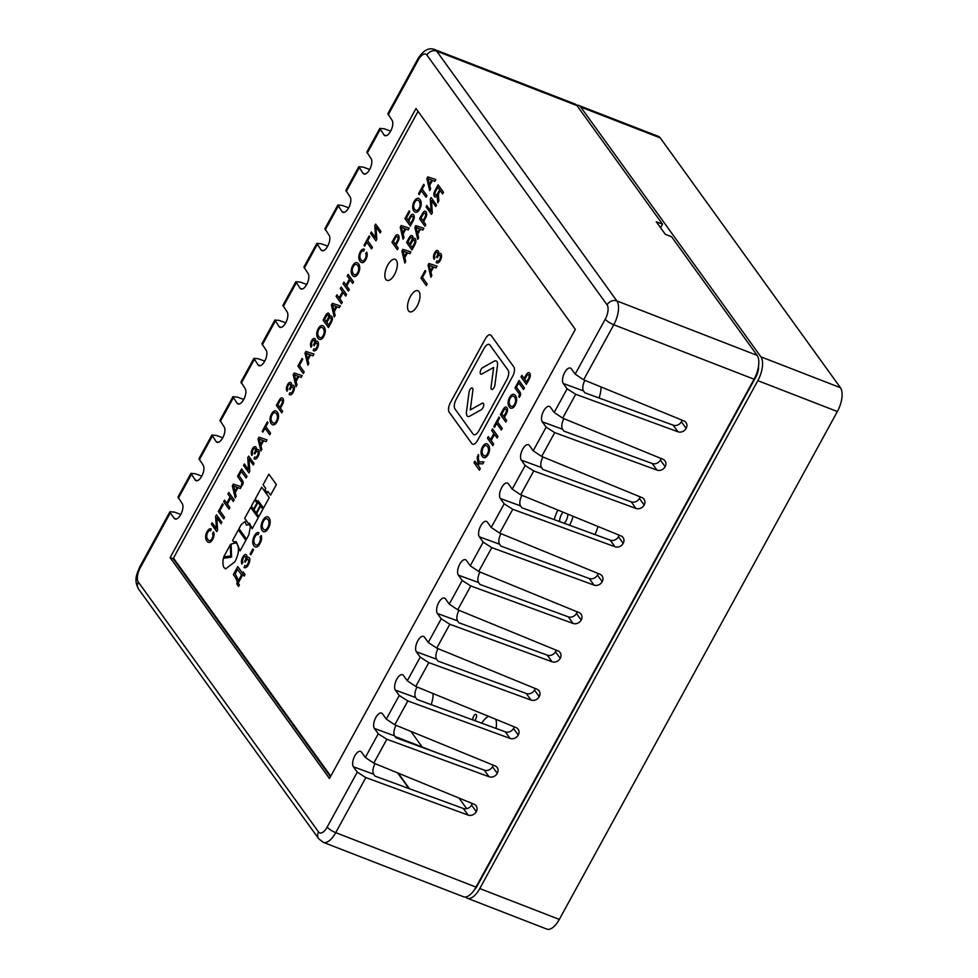 <?xml version="1.0" encoding="UTF-8"?>
<svg xmlns="http://www.w3.org/2000/svg" width="978" height="978" viewBox="0 0 978 978"><rect width="100%" height="100%" fill="white"/><g stroke="black" fill="none" stroke-linecap="round" stroke-linejoin="round"><path stroke-width="1.47" d="M584.93 380.344A8.227 3.704 -68.8 0 0 583.511 390.907L584.868 392.789L673.182 425.173A6.394 5.477 144.2 0 0 681.385 421.775L681.385 421.775A6.394 5.477 144.2 0 0 682.021 420.137M563.939 418.67A8.227 3.704 -68.8 0 0 562.521 429.232L563.878 431.115L652.192 463.499A6.394 5.477 144.2 0 0 660.394 460.1L660.394 460.1A6.394 5.477 144.2 0 0 661.03 458.462M542.961 457.007A8.227 3.704 -68.8 0 0 541.543 467.557L542.9 469.452L631.213 501.836A6.394 5.477 144.2 0 0 639.416 498.438L639.416 498.438A6.394 5.477 144.2 0 0 640.04 496.8M521.971 495.333A8.227 3.704 -68.8 0 0 520.553 505.895L521.91 507.778L610.223 540.162A6.394 5.477 144.2 0 0 618.426 536.763L623.194 543.365A6.394 5.477 -35.8 0 1 614.991 546.763L610.223 540.162M500.981 533.67A8.227 3.704 -68.8 0 0 499.562 544.22L500.932 546.115L589.245 578.499A6.394 5.477 144.2 0 0 597.448 575.101L602.203 581.702A6.394 5.477 -35.8 0 1 594.001 585.101L589.245 578.499M480.002 571.996A8.227 3.704 -68.8 0 0 478.584 582.558L479.941 584.441L568.255 616.825A6.394 5.477 144.2 0 0 576.458 613.426L576.458 613.426A6.394 5.477 144.2 0 0 577.081 611.788M459.012 610.333A8.227 3.704 -68.8 0 0 457.594 620.883L458.951 622.778L547.264 655.162A6.394 5.477 144.2 0 0 555.467 651.764L560.235 658.353A6.394 5.477 -35.8 0 1 552.032 661.764L547.264 655.162M438.034 648.659A8.227 3.704 -68.8 0 0 436.604 659.221L437.973 661.104L526.286 693.488A6.394 5.477 144.2 0 0 534.489 690.089L534.489 690.089A6.394 5.477 144.2 0 0 535.113 688.451M417.044 686.996A8.227 3.704 -68.8 0 0 415.626 697.546L416.983 699.441L505.296 731.825A6.394 5.477 144.2 0 0 513.499 728.427L513.499 728.427A6.394 5.477 144.2 0 0 514.135 726.788M396.053 725.321A8.227 3.704 -68.8 0 0 394.635 735.884L395.992 737.767L484.306 770.151A6.394 5.477 144.2 0 0 492.509 766.752L497.276 773.353A6.394 5.477 -35.8 0 1 489.073 776.752L484.306 770.151M375.075 763.659A8.227 3.704 -68.8 0 0 373.657 774.209L375.014 776.104L463.327 808.488A6.394 5.477 144.2 0 0 471.53 805.09L471.53 805.09A6.394 5.477 144.2 0 0 472.154 803.451M489.073 776.752L386.848 739.258L378.254 733.806L374.403 728.463A8.655 3.888 111.2 0 1 375.295 718.549A8.655 3.888 111.2 0 1 381.591 713.06A8.655 3.888 111.2 0 1 382.447 713.769L386.298 719.111L394.77 724.796L495.015 765.884A6.394 5.477 -35.8 0 1 497.142 767.534A6.394 5.477 -35.8 0 1 497.276 773.341L492.509 766.752M492.521 766.752A6.394 5.477 144.2 0 0 493.144 765.114M552.032 661.764L449.807 624.27L441.212 618.805L437.362 613.463A8.655 3.888 111.2 0 1 438.242 603.548A8.655 3.888 111.2 0 1 444.538 598.071A8.655 3.888 111.2 0 1 445.406 598.768L449.257 604.111L457.728 609.795L557.973 650.896A6.394 5.477 -35.8 0 1 560.101 652.546A6.394 5.477 -35.8 0 1 560.235 658.353L555.467 651.764M555.48 651.751A6.394 5.477 144.2 0 0 556.103 650.125M594.001 585.101L491.775 547.607L483.181 542.142L479.33 536.8A8.655 3.888 111.2 0 1 480.222 526.885A8.655 3.888 111.2 0 1 486.518 521.408A8.655 3.888 111.2 0 1 487.374 522.105L491.225 527.448L499.697 533.132L599.954 574.233A6.394 5.477 -35.8 0 1 602.069 575.883A6.394 5.477 -35.8 0 1 602.203 581.69L597.448 575.101M597.448 575.088A6.394 5.477 144.2 0 0 598.071 573.463M614.991 546.763L512.753 509.281L504.171 503.817L500.32 498.474A8.655 3.888 111.2 0 1 501.201 488.56A8.655 3.888 111.2 0 1 507.496 483.071A8.655 3.888 111.2 0 1 508.364 483.78L512.215 489.122L520.687 494.807L620.932 535.895A6.394 5.477 -35.8 0 1 623.059 537.558A6.394 5.477 -35.8 0 1 623.194 543.365L618.426 536.763M618.438 536.763A6.394 5.477 144.2 0 0 619.062 535.125M397.606 772.889L408.877 788.512M169.952 511.714L170.282 512.9L140.209 567.851A11.284 5.073 -68.8 0 0 138.363 582.142L318.547 831.948A7.518 6.443 -35.8 0 0 318.706 838.782L138.521 588.976C133.534 579.612 136.847 574.22 139.866 566.665L169.952 511.714L174.341 512.081L180.796 514.452M170.282 512.9L174.133 518.242A8.655 3.888 -68.8 0 0 175.062 518.976A8.655 3.888 -68.8 0 0 181.321 513.401A8.655 3.888 -68.8 0 0 182.177 503.548L177.984 497.044L190.942 473.376L195.123 479.917A8.655 3.888 -68.8 0 0 196.04 480.65A8.655 3.888 -68.8 0 0 202.312 475.076A8.655 3.888 -68.8 0 0 203.167 465.222L198.974 458.706L211.92 435.051L216.114 441.579A8.655 3.888 -68.8 0 0 217.03 442.313A8.655 3.888 -68.8 0 0 223.29 436.738A8.655 3.888 -68.8 0 0 224.158 426.885L219.952 420.381L232.911 396.713L237.092 403.254A8.655 3.888 -68.8 0 0 238.021 403.987A8.655 3.888 -68.8 0 0 244.28 398.413A8.655 3.888 -68.8 0 0 245.136 388.559L240.943 382.043L253.901 358.388L258.082 364.916A8.655 3.888 -68.8 0 0 258.999 365.65A8.655 3.888 -68.8 0 0 265.27 360.075A8.655 3.888 -68.8 0 0 266.126 350.222L261.933 343.718L274.879 320.05L279.06 326.591A8.655 3.888 -68.8 0 0 279.989 327.324A8.655 3.888 -68.8 0 0 286.248 321.75A8.655 3.888 -68.8 0 0 287.104 311.896L282.911 305.38L295.869 281.725L300.05 288.253A8.655 3.888 -68.8 0 0 300.979 288.987A8.655 3.888 -68.8 0 0 307.239 283.412A8.655 3.888 -68.8 0 0 308.094 273.571L303.901 267.055L316.86 243.388L321.041 249.928A8.655 3.888 -68.8 0 0 321.958 250.661A8.655 3.888 -68.8 0 0 328.229 245.087A8.655 3.888 -68.8 0 0 329.085 235.233L324.879 228.718L337.838 205.062L342.019 211.59A8.655 3.888 -68.8 0 0 342.948 212.324A8.655 3.888 -68.8 0 0 349.207 206.749A8.655 3.888 -68.8 0 0 350.063 196.908L345.87 190.392L358.828 166.725L363.009 173.265A8.655 3.888 -68.8 0 0 363.938 173.998A8.655 3.888 -68.8 0 0 370.197 168.424A8.655 3.888 -68.8 0 0 371.053 158.57L366.86 152.055L379.806 128.399L383.999 134.94A8.655 3.888 -68.8 0 0 384.916 135.661A8.655 3.888 -68.8 0 0 391.188 130.086A8.655 3.888 -68.8 0 0 392.044 120.245L387.838 113.729L417.924 58.778A7.518 1.883 28.7 0 0 418.266 59.951L388.18 114.903M677.937 431.775L575.712 394.281L567.13 388.816L563.267 383.474A8.655 3.888 111.2 0 1 564.159 373.559A8.655 3.888 111.2 0 1 570.455 368.083A8.655 3.888 111.2 0 1 571.323 368.792L575.174 374.122L583.634 379.806L683.891 420.907A6.394 5.477 -35.8 0 1 686.006 422.557A6.394 5.477 -35.8 0 1 686.153 428.364A6.394 5.477 -35.8 0 1 677.937 431.775L673.182 425.173M468.083 815.077L365.858 777.596L357.263 772.131L353.413 766.789A8.655 3.888 111.2 0 1 354.305 756.874A8.655 3.888 111.2 0 1 360.601 751.397A8.655 3.888 111.2 0 1 361.457 752.094L365.307 757.437L373.779 763.121L474.037 804.222A6.394 5.477 -35.8 0 1 476.152 805.872A6.394 5.477 -35.8 0 1 476.286 811.679A6.394 5.477 -35.8 0 1 468.083 815.077L463.327 808.488M510.051 738.427L407.826 700.933L399.244 695.468L395.381 690.126A8.655 3.888 111.2 0 1 396.273 680.211A8.655 3.888 111.2 0 1 402.569 674.734A8.655 3.888 111.2 0 1 403.437 675.431L407.288 680.774L415.748 686.458L516.005 727.559A6.394 5.477 -35.8 0 1 518.12 729.209A6.394 5.477 -35.8 0 1 518.267 735.016A6.394 5.477 -35.8 0 1 510.051 738.427L505.296 731.825M531.042 700.089L428.816 662.607L420.222 657.143L416.371 651.8A8.655 3.888 111.2 0 1 417.264 641.886A8.655 3.888 111.2 0 1 423.56 636.397A8.655 3.888 111.2 0 1 424.415 637.106L428.266 642.448L436.738 648.133L536.995 689.221A6.394 5.477 -35.8 0 1 539.11 690.871A6.394 5.477 -35.8 0 1 539.245 696.678A6.394 5.477 -35.8 0 1 531.042 700.089L526.286 693.488M573.01 623.426L470.785 585.944L462.203 580.48L458.34 575.137A8.655 3.888 111.2 0 1 459.232 565.223A8.655 3.888 111.2 0 1 465.528 559.734A8.655 3.888 111.2 0 1 466.384 560.443L470.247 565.785L478.707 571.47L578.964 612.558A6.394 5.477 -35.8 0 1 581.079 614.208A6.394 5.477 -35.8 0 1 581.225 620.015L576.458 613.426L581.213 620.028A6.394 5.477 -35.8 0 1 573.01 623.426L568.255 616.825M635.969 508.438L533.744 470.944L525.149 465.479L521.298 460.137A8.655 3.888 111.2 0 1 522.191 450.222A8.655 3.888 111.2 0 1 528.487 444.745A8.655 3.888 111.2 0 1 529.342 445.442L533.193 450.785L541.665 456.469L641.923 497.57A6.394 5.477 -35.8 0 1 644.037 499.22A6.394 5.477 -35.8 0 1 644.172 505.027A6.394 5.477 -35.8 0 1 635.969 508.438L631.213 501.836M656.959 470.1L554.734 432.618L546.14 427.154L542.289 421.811A8.655 3.888 111.2 0 1 543.181 411.897A8.655 3.888 111.2 0 1 549.477 406.408A8.655 3.888 111.2 0 1 550.333 407.117L554.184 412.459L562.656 418.144L662.901 459.232A6.394 5.477 -35.8 0 1 665.028 460.895A6.394 5.477 -35.8 0 1 665.162 466.702A6.394 5.477 -35.8 0 1 656.959 470.1L652.192 463.499M575.333 329.403L416.005 108.509L170.123 557.631L329.452 778.525L575.333 329.403M173.583 558.242L173.253 558.841L330.43 776.74M418.058 111.37L173.485 558.108L330.747 776.141M267.776 516.91A11.467 5.159 -68.8 0 0 267.727 516.885A10.196 4.584 -68.8 0 0 267.226 516.775A8.313 3.741 -68.8 0 0 266.114 516.946A6.858 3.081 -68.8 0 0 265.014 517.631A6.663 2.995 -68.8 0 0 263.901 518.817A7.054 3.179 -68.8 0 0 262.85 520.43A8.166 3.667 -68.8 0 0 262.471 521.176A6.993 3.142 -68.8 0 0 262.153 521.885A6.296 2.836 -68.8 0 0 261.468 523.915A7.274 3.276 -68.8 0 0 261.114 526.03A7.616 3.423 -68.8 0 0 261.114 527.35A9.474 4.267 -68.8 0 0 261.297 528.609A11.284 5.086 -68.8 0 0 261.652 529.66A16.944 7.628 -68.8 0 0 262.251 530.699A12.091 5.44 -68.8 0 0 262.617 531.14A11.308 5.086 -68.8 0 0 263.033 531.47A11.137 5.012 -68.8 0 0 263.424 531.665A11.137 5.012 -68.8 0 0 263.498 531.69A11.284 5.073 -68.8 0 0 263.999 531.812A8.337 3.753 -68.8 0 0 265.099 531.641A7.103 3.191 -68.8 0 0 266.224 530.968A6.528 2.946 -68.8 0 0 267.336 529.795A7.054 3.166 -68.8 0 0 268.412 528.157A6.919 3.117 -68.8 0 0 269.231 526.384A7.225 3.252 -68.8 0 0 269.83 524.489A6.381 2.873 -68.8 0 0 270.136 522.668A8.276 3.716 -68.8 0 0 270.111 520.846A10.11 4.548 -68.8 0 0 269.965 520.039A11.271 5.073 -68.8 0 0 269.745 519.281A12.176 5.477 -68.8 0 0 269.463 518.621A14.658 6.589 -68.8 0 0 269.084 518.01A15.012 6.76 -68.8 0 0 268.657 517.496A12.433 5.599 -68.8 0 0 268.216 517.142A11.467 5.159 -68.8 0 0 267.764 516.91A11.467 5.159 -68.8 0 0 267.727 516.885A10.196 4.584 -68.8 0 0 267.226 516.775A8.313 3.741 -68.8 0 0 266.114 516.946A6.858 3.081 -68.8 0 0 265.001 517.631A6.663 2.995 -68.8 0 0 263.901 518.817A7.054 3.179 -68.8 0 0 262.85 520.43A8.166 3.667 -68.8 0 0 262.471 521.176A6.993 3.142 -68.8 0 0 262.141 521.885A6.296 2.836 -68.8 0 0 261.456 523.915A7.274 3.276 -68.8 0 0 261.114 526.03A7.616 3.423 -68.8 0 0 261.102 527.338A9.474 4.267 -68.8 0 0 261.297 528.609A11.284 5.086 -68.8 0 0 261.652 529.66A16.944 7.628 -68.8 0 0 262.251 530.699A12.091 5.44 -68.8 0 0 262.63 531.14A11.308 5.086 -68.8 0 0 263.045 531.47A11.137 5.012 -68.8 0 0 263.437 531.665M261.224 535.492L260.087 536.983A8.557 3.851 111.2 0 1 260.405 538.45A4.413 1.98 111.2 0 1 260.356 539.783A4.046 1.822 111.2 0 1 260.001 541.262A4.425 1.993 111.2 0 1 259.341 542.753A4.474 2.017 111.2 0 1 258.644 543.817A4.878 2.188 111.2 0 1 257.862 544.648A4.071 1.834 111.2 0 1 257.092 545.088A6.015 2.714 111.2 0 1 256.26 545.113A9.205 4.144 111.2 0 1 256.077 545.052A9.205 4.144 111.2 0 1 255.881 544.966A11.54 5.196 111.2 0 1 255.502 544.709A13.044 5.868 111.2 0 1 255.148 544.391A16.773 7.543 111.2 0 1 254.793 543.939A12.58 5.66 111.2 0 1 254.537 543.548A12.091 5.44 111.2 0 1 254.329 543.108A11.968 5.391 111.2 0 1 254.133 542.631A11.993 5.391 111.2 0 1 253.987 542.093A5.941 2.677 111.2 0 1 253.852 540.871A4.768 2.152 111.2 0 1 253.974 539.55A4.059 1.822 111.2 0 1 254.366 538.157A5.428 2.445 111.2 0 1 255.075 536.604A4.523 2.029 111.2 0 1 255.833 535.455A3.411 1.528 111.2 0 1 256.542 534.77A3.729 1.675 111.2 0 1 257.226 534.501A8.399 3.778 111.2 0 1 258.082 534.599A8.399 3.778 111.2 0 1 258.131 534.624L258.901 532.668A8.985 4.046 -68.8 0 0 258.767 532.607A8.985 4.046 -68.8 0 0 257.789 532.509A6.002 2.702 -68.8 0 0 256.713 532.949A5.355 2.408 -68.8 0 0 255.613 534A6.675 3.007 -68.8 0 0 254.488 535.712A7.188 3.24 -68.8 0 0 253.644 537.509A6.956 3.13 -68.8 0 0 253.057 539.355A6.284 2.824 -68.8 0 0 252.752 541.152A7.995 3.594 -68.8 0 0 252.776 542.924A9.377 4.218 -68.8 0 0 252.911 543.695A11.125 5.012 -68.8 0 0 253.131 544.453A12.384 5.575 -68.8 0 0 253.424 545.113A15.709 7.066 -68.8 0 0 253.815 545.736A15.428 6.944 -68.8 0 0 254.219 546.225A13.9 6.259 -68.8 0 0 254.659 546.604A13.386 6.027 -68.8 0 0 255.136 546.873A12.8 5.758 -68.8 0 0 255.258 546.934A12.8 5.758 -68.8 0 0 255.637 547.044A8.9 4.01 -68.8 0 0 256.749 546.983A6.027 2.714 -68.8 0 0 257.776 546.433A5.232 2.359 -68.8 0 0 258.815 545.345A8.68 3.9 -68.8 0 0 260.026 543.45A6.491 2.922 -68.8 0 0 260.967 541.36A5.672 2.555 -68.8 0 0 261.481 539.33A6.284 2.824 -68.8 0 0 261.578 537.472A10.978 4.939 -68.8 0 0 261.224 535.492L260.087 536.983A8.557 3.851 111.2 0 1 260.405 538.462A4.413 1.98 111.2 0 1 260.368 539.783A4.046 1.822 111.2 0 1 260.001 541.262A4.425 1.993 111.2 0 1 259.341 542.753A4.474 2.017 111.2 0 1 258.657 543.817A4.878 2.188 111.2 0 1 257.862 544.648A4.071 1.834 111.2 0 1 257.092 545.088A6.015 2.714 111.2 0 1 256.26 545.113A9.205 4.144 111.2 0 1 256.089 545.052L256.077 545.052M252.874 548.902L250.148 553.89L250.82 554.819L253.546 549.832L252.874 548.902L250.148 553.89M254.732 499.954L251.334 506.176L253.559 509.269L256.969 503.047L254.732 499.954M258.009 502.399L253.95 509.807L256.163 512.863L260.221 505.455L258.009 502.399L253.95 509.807L256.163 512.863M260.674 506.091L256.615 513.499L258.84 516.592L262.899 509.171L260.674 506.091L256.615 513.499L258.84 516.58M425.149 270.49L420.956 278.143L426.335 285.6L427.19 284.023L422.447 277.446L425.772 271.371L425.137 270.478L420.956 278.143L426.335 285.6M302.104 358.425L297.911 366.078L303.29 373.535L304.158 371.958L299.415 365.381L302.74 359.305L302.104 358.425M222.519 503.78L218.326 511.445L223.705 518.902L224.573 517.325L219.83 510.748L223.155 504.672L222.519 503.78M230.747 555.969L230.307 544.77L223.717 556.812L230.747 555.969M477.973 464.733A2.029 0.917 111.2 0 1 478.34 464.293A2.213 0.99 111.2 0 1 478.743 464.012A5.33 2.396 111.2 0 1 479.244 463.865A27.237 12.262 111.2 0 1 480.32 463.804L482.863 463.841L483.939 461.885L480.809 461.848A11.76 5.293 -68.8 0 0 479.342 462.166A2.531 1.137 -68.8 0 0 478.609 462.79A3.741 1.687 -68.8 0 0 478.768 462.081A3.778 1.699 -68.8 0 0 478.865 461.408A2.579 1.161 -68.8 0 0 478.841 460.809A25.428 11.443 -68.8 0 0 478.548 459.195A18.765 8.447 111.2 0 1 478.315 457.912A2.579 1.161 111.2 0 1 478.303 457.362L478.45 456.677A2.2 0.99 111.2 0 1 478.755 456.017L478.45 454.587A49.475 22.262 -68.8 0 0 477.961 455.491A2.604 1.174 -68.8 0 0 477.619 456.213A2.702 1.21 -68.8 0 0 477.386 456.995A3.606 1.626 -68.8 0 0 477.276 457.765A3.313 1.491 -68.8 0 0 477.264 458.425A7.335 3.301 -68.8 0 0 477.325 459.012A37.69 16.956 -68.8 0 0 477.57 460.271A28.619 12.873 111.2 0 1 477.851 462.007A2.91 1.308 111.2 0 1 477.863 462.643L477.839 462.875A1.553 0.697 111.2 0 1 477.667 463.499A3.765 1.699 111.2 0 1 477.227 464.428L474.868 461.151L474.012 462.728L479.391 470.186L480.247 468.609L477.973 464.733M412.007 235.576A5.281 2.384 -68.8 0 0 411.872 235.539A5.672 2.555 -68.8 0 0 411.591 235.502A4.279 1.919 -68.8 0 0 410.968 235.661A3.325 1.491 -68.8 0 0 410.369 236.089A3.57 1.614 -68.8 0 0 409.794 236.786A7.543 3.399 -68.8 0 0 409.012 238.045L406.579 242.495L411.958 249.952L414.44 245.429A10.061 4.523 -68.8 0 0 415.027 244.268A5.269 2.372 -68.8 0 0 415.393 243.388A4.535 2.042 -68.8 0 0 415.687 242.495A3.447 1.553 -68.8 0 0 415.833 241.725A3.264 1.467 -68.8 0 0 415.882 241.004A6.137 2.763 -68.8 0 0 415.809 240.16A5.941 2.677 -68.8 0 0 415.736 239.769A6.247 2.812 -68.8 0 0 415.626 239.427A6.516 2.934 -68.8 0 0 415.479 239.109A7.311 3.289 -68.8 0 0 415.308 238.828A6.675 3.007 -68.8 0 0 415.051 238.546A5.33 2.396 -68.8 0 0 414.782 238.363A4.89 2.2 -68.8 0 0 414.709 238.339A4.89 2.2 -68.8 0 0 414.489 238.277A4.462 2.005 -68.8 0 0 414.171 238.277A3.753 1.687 -68.8 0 0 413.498 238.571A3.875 1.736 -68.8 0 0 412.789 239.255A4.108 1.846 -68.8 0 0 412.96 238.216A3.851 1.736 -68.8 0 0 412.973 237.324A4.988 2.249 -68.8 0 0 412.912 236.933A4.841 2.176 -68.8 0 0 412.826 236.578A4.902 2.2 -68.8 0 0 412.704 236.285A5.269 2.372 -68.8 0 0 412.545 236.016A5.416 2.433 -68.8 0 0 412.349 235.796A5.232 2.359 -68.8 0 0 412.117 235.625A5.281 2.384 -68.8 0 0 411.995 235.576A5.281 2.384 -68.8 0 0 411.872 235.527A5.672 2.555 -68.8 0 0 411.579 235.502A4.279 1.919 -68.8 0 0 410.968 235.649A3.325 1.491 -68.8 0 0 410.381 236.089A3.57 1.614 -68.8 0 0 409.794 236.786A7.543 3.399 -68.8 0 0 409.024 238.045L406.591 242.495L411.958 249.94M529.012 372.679A7.066 3.179 -68.8 0 0 528.768 372.606A4.022 1.809 -68.8 0 0 528.157 372.679A3.9 1.748 -68.8 0 0 527.497 373.095A3.191 1.43 -68.8 0 0 526.836 373.853A11.32 5.098 -68.8 0 0 525.712 375.686L524.159 378.523L521.861 375.344L520.993 376.909L526.372 384.366L528.853 379.855A7.8 3.509 -68.8 0 0 529.978 377.3A2.958 1.333 -68.8 0 0 530.296 375.699A5.917 2.665 -68.8 0 0 530.272 374.953A5.831 2.628 -68.8 0 0 530.174 374.293A6.088 2.738 -68.8 0 0 529.99 373.73A7.262 3.264 -68.8 0 0 529.721 373.241A6.907 3.105 -68.8 0 0 529.514 373.009A6.736 3.032 -68.8 0 0 529.281 372.814A6.773 3.044 -68.8 0 0 529.037 372.691A7.066 3.179 -68.8 0 0 529.012 372.679A7.066 3.179 -68.8 0 0 528.768 372.606A4.022 1.809 -68.8 0 0 528.157 372.679A3.9 1.748 -68.8 0 0 527.497 373.095A3.191 1.43 -68.8 0 0 526.836 373.853A11.32 5.098 -68.8 0 0 525.712 375.686L524.159 378.523M329.317 314.207A4.902 2.2 -68.8 0 0 329.207 313.901A5.269 2.372 -68.8 0 0 329.048 313.645A5.416 2.433 -68.8 0 0 328.84 313.412A5.232 2.359 -68.8 0 0 328.62 313.253A5.281 2.384 -68.8 0 0 328.498 313.204A5.281 2.384 -68.8 0 0 328.363 313.156A5.672 2.555 -68.8 0 0 328.082 313.119A4.279 1.919 -68.8 0 0 327.459 313.278A3.325 1.491 -68.8 0 0 326.872 313.718A3.57 1.614 -68.8 0 0 326.285 314.415A7.543 3.399 -68.8 0 0 325.515 315.662L323.082 320.124L328.461 327.581L330.931 323.046A10.061 4.523 -68.8 0 0 331.518 321.896A5.269 2.372 -68.8 0 0 331.897 321.016A4.535 2.042 -68.8 0 0 332.178 320.112A3.447 1.553 -68.8 0 0 332.337 319.341A3.264 1.467 -68.8 0 0 332.386 318.632A6.137 2.763 -68.8 0 0 332.312 317.777A5.941 2.677 -68.8 0 0 332.227 317.398A6.247 2.812 -68.8 0 0 332.117 317.043A6.516 2.934 -68.8 0 0 331.982 316.738A7.311 3.289 -68.8 0 0 331.799 316.456A6.675 3.007 -68.8 0 0 331.554 316.175A5.33 2.396 -68.8 0 0 331.285 315.992A4.89 2.2 -68.8 0 0 331.212 315.955A4.89 2.2 -68.8 0 0 330.992 315.906A4.462 2.005 -68.8 0 0 330.674 315.906A3.753 1.687 -68.8 0 0 330.002 316.2A3.875 1.736 -68.8 0 0 329.28 316.872A4.108 1.846 -68.8 0 0 329.464 315.845A3.851 1.736 -68.8 0 0 329.464 314.953A4.988 2.249 -68.8 0 0 329.415 314.561A4.841 2.176 -68.8 0 0 329.317 314.207M413.009 214.292A5.77 2.604 -68.8 0 0 412.838 214.243A5.183 2.335 -68.8 0 0 412.508 214.219A4.303 1.932 -68.8 0 0 411.811 214.463A2.995 1.345 -68.8 0 0 411.188 215.001A4.902 2.2 -68.8 0 0 410.564 215.832A12.127 5.465 -68.8 0 0 409.672 217.324L408.107 220.172L406.457 217.862L409.819 211.713L409.183 210.832L404.953 218.559L410.332 226.016L412.887 221.346A9.597 4.315 -68.8 0 0 413.816 219.402A2.592 1.174 -68.8 0 0 414.146 218.326A4.389 1.968 -68.8 0 0 414.269 217.287A4.927 2.213 -68.8 0 0 414.232 216.334A6.333 2.848 -68.8 0 0 414.146 215.906A6.516 2.934 -68.8 0 0 414.024 215.515A6.736 3.032 -68.8 0 0 413.877 215.172A7.445 3.35 -68.8 0 0 413.682 214.867A7.775 3.496 -68.8 0 0 413.425 214.561A6.284 2.824 -68.8 0 0 413.144 214.365A5.77 2.604 -68.8 0 0 412.997 214.292A5.77 2.604 -68.8 0 0 412.826 214.243A5.183 2.335 -68.8 0 0 412.508 214.219A4.303 1.932 -68.8 0 0 411.799 214.463A2.995 1.345 -68.8 0 0 411.176 215.001A4.902 2.2 -68.8 0 0 410.564 215.832A12.127 5.465 -68.8 0 0 409.672 217.324L408.107 220.172M506.164 407.092A6.002 2.702 -68.8 0 0 505.956 407.031A5.526 2.482 -68.8 0 0 505.406 407.044A3.362 1.516 -68.8 0 0 504.917 407.264A3.313 1.491 -68.8 0 0 504.416 407.692A4.267 1.919 -68.8 0 0 503.866 408.376A5.049 2.274 -68.8 0 0 503.487 408.951A17.286 7.775 -68.8 0 0 502.826 410.1L500.381 414.574L505.76 422.031L506.616 420.454L504.428 417.423L506.091 414.391A7.506 3.374 -68.8 0 0 507.191 411.885A3.068 1.381 -68.8 0 0 507.521 410.259A5.611 2.518 -68.8 0 0 507.496 409.489A6.002 2.702 -68.8 0 0 507.386 408.804A6.565 2.958 -68.8 0 0 507.191 408.217A8.447 3.802 -68.8 0 0 506.885 407.679A7.971 3.582 -68.8 0 0 506.677 407.435A6.907 3.105 -68.8 0 0 506.457 407.239A6.516 2.934 -68.8 0 0 506.213 407.105A6.002 2.702 -68.8 0 0 506.164 407.092A6.002 2.702 -68.8 0 0 505.956 407.031A5.526 2.482 -68.8 0 0 505.394 407.044A3.362 1.516 -68.8 0 0 504.917 407.264A3.313 1.491 -68.8 0 0 504.416 407.692A4.267 1.919 -68.8 0 0 503.866 408.376L503.866 408.376A5.049 2.274 -68.8 0 0 503.487 408.951A17.286 7.775 -68.8 0 0 502.826 410.1L500.381 414.574L505.76 422.031M397.349 249.732L398.217 248.155L396.029 245.123L397.691 242.079A7.506 3.374 -68.8 0 0 398.792 239.586A3.068 1.381 -68.8 0 0 399.11 237.947A5.611 2.518 -68.8 0 0 399.097 237.189A6.002 2.702 -68.8 0 0 398.975 236.505A6.565 2.958 -68.8 0 0 398.779 235.918A8.447 3.802 -68.8 0 0 398.474 235.38A7.971 3.582 -68.8 0 0 398.266 235.123A6.907 3.105 -68.8 0 0 398.046 234.94A6.516 2.934 -68.8 0 0 397.801 234.806A6.002 2.702 -68.8 0 0 397.753 234.781A6.002 2.702 -68.8 0 0 397.545 234.72A5.526 2.482 -68.8 0 0 396.995 234.744A3.362 1.516 -68.8 0 0 396.506 234.952A3.313 1.491 -68.8 0 0 396.004 235.38A4.267 1.919 -68.8 0 0 395.454 236.065A5.049 2.274 -68.8 0 0 395.075 236.652A17.286 7.775 -68.8 0 0 394.415 237.801L391.97 242.275L397.349 249.732M282.459 398.083A6.516 2.934 -68.8 0 0 282.214 397.948A6.002 2.702 -68.8 0 0 282.165 397.924A6.002 2.702 -68.8 0 0 281.957 397.863A5.526 2.482 -68.8 0 0 281.395 397.875A3.362 1.516 -68.8 0 0 280.918 398.095A3.313 1.491 -68.8 0 0 280.417 398.523A4.267 1.919 -68.8 0 0 279.867 399.207A5.049 2.274 -68.8 0 0 279.488 399.794A17.286 7.775 -68.8 0 0 278.828 400.943L276.383 405.405L281.762 412.863L282.618 411.298L280.429 408.266L282.092 405.222A7.506 3.374 -68.8 0 0 283.204 402.716A3.068 1.381 -68.8 0 0 283.522 401.09A5.611 2.518 -68.8 0 0 283.498 400.332A6.002 2.702 -68.8 0 0 283.388 399.635A6.565 2.958 -68.8 0 0 283.192 399.061A8.447 3.802 -68.8 0 0 282.887 398.523A7.971 3.582 -68.8 0 0 282.679 398.266A6.907 3.105 -68.8 0 0 282.459 398.083M423.058 212.556A5.049 2.274 -68.8 0 0 422.679 213.143A17.286 7.775 -68.8 0 0 422.019 214.292L419.574 218.766L424.953 226.224L425.809 224.647L423.621 221.615L425.283 218.571A7.506 3.374 -68.8 0 0 426.396 216.077A3.068 1.381 -68.8 0 0 426.714 214.439A5.611 2.518 -68.8 0 0 426.689 213.681A6.002 2.702 -68.8 0 0 426.579 212.996A6.565 2.958 -68.8 0 0 426.384 212.409A8.447 3.802 -68.8 0 0 426.078 211.871A7.971 3.582 -68.8 0 0 425.87 211.615A6.907 3.105 -68.8 0 0 425.65 211.431A6.516 2.934 -68.8 0 0 425.406 211.297A6.002 2.702 -68.8 0 0 425.357 211.272A6.002 2.702 -68.8 0 0 425.149 211.211A5.526 2.482 -68.8 0 0 424.586 211.236A3.362 1.516 -68.8 0 0 424.11 211.444A3.313 1.491 -68.8 0 0 423.608 211.871A4.267 1.919 -68.8 0 0 423.058 212.556L423.058 212.568A5.049 2.274 -68.8 0 0 422.692 213.143A17.286 7.775 -68.8 0 0 422.031 214.292L419.574 218.766L424.953 226.211M353.51 281.823L348.131 274.366L347.263 275.93L349.476 278.987L346.102 285.148L343.901 282.092L343.034 283.657L348.412 291.114L349.28 289.549L346.738 286.028L350.112 279.879L352.642 283.388L353.51 281.823M342.337 302.226L339.806 298.706L343.168 292.556L345.711 296.065L346.567 294.5L341.188 287.043L340.332 288.608L342.532 291.664L339.17 297.825L336.958 294.769L336.102 296.334L341.481 303.791L342.337 302.226M493.694 444.073L491.152 440.552L494.526 434.403L497.056 437.924L497.924 436.347L492.545 428.89L491.677 430.467L493.89 433.523L490.516 439.672L488.315 436.616L487.447 438.181L492.826 445.638L493.694 444.073M228.754 492.411L227.886 493.988L230.099 497.044L226.725 503.193L224.524 500.137L223.656 501.702L229.035 509.159L229.903 507.594L227.361 504.073L230.735 497.924L233.265 501.445L234.133 499.868L228.754 492.411L227.886 493.988L230.099 497.044L226.725 503.193M370.552 233.4L375.931 240.857L376.787 239.292L376.004 227.079L380.246 232.972L381.029 231.554L375.65 224.096L374.794 225.661L375.589 237.886L371.322 231.982L370.552 233.412L375.931 240.857M431.164 197.593L430.296 199.17L431.102 211.395L426.836 205.49L426.066 206.908L431.445 214.365L432.3 212.801L431.506 200.588L435.76 206.48L436.543 205.05L431.164 197.593L430.296 199.17L431.102 211.395M244.317 463.975L243.534 465.394L248.913 472.851L249.769 471.286L248.987 459.073L253.241 464.966L254.011 463.548L248.632 456.09L247.776 457.655L248.571 469.88L244.317 463.975L243.534 465.394L248.913 472.851M216.835 517.814L221.077 523.707L221.859 522.276L216.48 514.819L215.625 516.396L216.419 528.621L212.153 522.717L211.382 524.135L216.761 531.592L217.617 530.027L216.835 517.814L221.077 523.695M499.012 417.08L493.878 426.457L494.513 427.337L496.641 423.437L501.384 430.002L502.252 428.437L497.509 421.86L499.648 417.961L499.012 417.068L493.878 426.457L494.513 427.337M418.547 193.73L419.183 194.61L421.322 190.698L426.066 197.275L426.921 195.71L422.178 189.133L424.318 185.221L423.682 184.341L418.547 193.73L419.183 194.598M366.811 242.287L371.554 248.852L372.41 247.287L367.667 240.71L369.806 236.81L369.171 235.918L364.036 245.307L364.672 246.187L366.811 242.287L371.554 248.852M269.757 434.794L270.613 433.217L265.869 426.64L268.009 422.74L267.373 421.86L262.238 431.237L262.874 432.117L265.014 428.217L269.757 434.794L265.014 428.217M254.781 448.45L254.793 448.45A3.044 1.369 111.2 0 1 254.793 448.45A3.044 1.369 111.2 0 1 254.94 448.535A3.594 1.614 111.2 0 1 255.136 448.731A3.533 1.589 111.2 0 1 255.27 448.963A3.056 1.381 111.2 0 1 255.356 449.232A2.958 1.333 111.2 0 1 255.405 449.55A3.056 1.381 111.2 0 1 255.417 449.917A2.971 1.333 111.2 0 1 255.344 450.699A1.663 0.746 111.2 0 1 255.16 451.335A3.998 1.797 111.2 0 1 254.879 451.97A13.276 5.978 111.2 0 1 254.292 453.071L254.916 453.926L255.319 453.181A4.279 1.932 111.2 0 1 256.065 452.056A2.763 1.247 111.2 0 1 256.725 451.469A2.714 1.222 111.2 0 1 257.324 451.335A3.863 1.736 111.2 0 1 257.446 451.371A3.863 1.736 111.2 0 1 257.837 451.689A4.071 1.834 111.2 0 1 258.021 452.019A3.35 1.504 111.2 0 1 258.119 452.398A3.227 1.455 111.2 0 1 258.168 452.851A3.46 1.565 111.2 0 1 258.143 453.389L258.131 453.56A2.616 1.174 111.2 0 1 257.874 454.587A3.582 1.614 111.2 0 1 257.361 455.76A2.983 1.345 111.2 0 1 257.141 456.127A2.518 1.137 111.2 0 1 256.921 456.433A2.421 1.088 111.2 0 1 256.444 456.909A3.411 1.528 111.2 0 1 255.894 457.178A7.726 3.472 111.2 0 1 255.148 457.227A5.428 2.445 111.2 0 1 254.891 457.154A5.428 2.445 111.2 0 1 254.61 456.995L253.962 458.743A12.311 5.538 -68.8 0 0 254.292 458.902A12.311 5.538 -68.8 0 0 255.087 459.073A5.697 2.567 -68.8 0 0 255.979 458.853L256.322 458.658A4.095 1.846 -68.8 0 0 257.141 457.863A4.988 2.237 -68.8 0 0 257.984 456.592L258.155 456.274A5.183 2.335 -68.8 0 0 258.877 454.477A4.499 2.017 -68.8 0 0 259.231 452.802A5.416 2.433 -68.8 0 0 259.268 451.934A5.208 2.347 -68.8 0 0 259.194 451.176A5.513 2.482 -68.8 0 0 259.023 450.552A6.956 3.13 -68.8 0 0 258.718 450.002A6.773 3.044 -68.8 0 0 258.461 449.709A5.33 2.396 -68.8 0 0 258.18 449.525A4.853 2.188 -68.8 0 0 258.119 449.501A4.853 2.188 -68.8 0 0 257.874 449.44A4.401 1.98 -68.8 0 0 257.544 449.452A4.315 1.944 -68.8 0 0 256.847 449.758A2.934 1.32 -68.8 0 0 256.248 450.32A5.037 2.262 -68.8 0 0 256.358 449.709A4.377 1.968 -68.8 0 0 256.407 449.171A4.144 1.87 -68.8 0 0 256.334 448.058A5.648 2.543 -68.8 0 0 255.943 447.129A5.929 2.665 -68.8 0 0 255.625 446.799A5.073 2.286 -68.8 0 0 255.38 446.665A5.073 2.286 -68.8 0 0 255.258 446.628A4.988 2.249 -68.8 0 0 254.842 446.604A5.452 2.457 -68.8 0 0 254.366 446.726L253.864 447.019A3.655 1.65 -68.8 0 0 253.155 447.741A4.853 2.188 -68.8 0 0 252.41 448.878A5.208 2.347 -68.8 0 0 251.701 450.455A3.778 1.699 -68.8 0 0 251.334 451.848A4.438 1.993 -68.8 0 0 251.285 453.486A11.296 5.086 -68.8 0 0 251.835 455.442L252.642 453.804A9.144 4.108 111.2 0 1 252.556 453.56A17.005 7.653 111.2 0 1 252.458 453.217A4.144 1.87 111.2 0 1 252.336 452.423A3.154 1.418 111.2 0 1 252.385 451.579A2.555 1.149 111.2 0 1 252.617 450.675A2.812 1.271 111.2 0 1 253.033 449.758L253.339 449.257A2.298 1.027 111.2 0 1 253.754 448.768A2.372 1.064 111.2 0 1 254.182 448.486A3.215 1.443 111.2 0 1 254.463 448.413A2.971 1.333 111.2 0 1 254.72 448.425A3.044 1.369 111.2 0 1 254.781 448.45A3.044 1.369 111.2 0 1 254.928 448.535A3.594 1.614 111.2 0 1 255.124 448.731A3.533 1.589 111.2 0 1 255.258 448.963A3.056 1.381 111.2 0 1 255.344 449.232A2.958 1.333 111.2 0 1 255.405 449.55A3.056 1.381 111.2 0 1 255.417 449.904A2.971 1.333 111.2 0 1 255.331 450.699A1.663 0.746 111.2 0 1 255.148 451.335A3.998 1.797 111.2 0 1 254.867 451.97A13.276 5.978 111.2 0 1 254.304 453.083L254.916 453.926M313.522 344.892L314.134 345.747L314.549 345.002A4.279 1.932 111.2 0 1 315.295 343.877A2.763 1.247 111.2 0 1 315.943 343.29A2.714 1.222 111.2 0 1 316.554 343.156A3.863 1.736 111.2 0 1 316.664 343.192A3.863 1.736 111.2 0 1 317.068 343.51A4.071 1.834 111.2 0 1 317.251 343.84A3.35 1.504 111.2 0 1 317.349 344.219A3.227 1.455 111.2 0 1 317.398 344.672A3.46 1.565 111.2 0 1 317.373 345.21L317.361 345.381A2.616 1.174 111.2 0 1 317.104 346.408A3.582 1.614 111.2 0 1 316.591 347.569A2.983 1.345 111.2 0 1 316.371 347.948A2.518 1.137 111.2 0 1 316.139 348.254A2.421 1.088 111.2 0 1 315.674 348.73A3.411 1.528 111.2 0 1 315.124 348.999A7.726 3.472 111.2 0 1 314.378 349.048A5.428 2.445 111.2 0 1 314.121 348.975A5.428 2.445 111.2 0 1 313.84 348.816L313.192 350.564A12.311 5.538 -68.8 0 0 313.522 350.723A12.311 5.538 -68.8 0 0 314.317 350.894A5.697 2.567 -68.8 0 0 315.209 350.674L315.539 350.479A4.095 1.846 -68.8 0 0 316.371 349.684A4.988 2.237 -68.8 0 0 317.202 348.412L317.373 348.095A5.183 2.335 -68.8 0 0 318.107 346.298A4.499 2.017 -68.8 0 0 318.461 344.623A5.416 2.433 -68.8 0 0 318.498 343.755A5.208 2.347 -68.8 0 0 318.425 342.997A5.513 2.482 -68.8 0 0 318.253 342.373A6.956 3.13 -68.8 0 0 317.948 341.823A6.773 3.044 -68.8 0 0 317.691 341.53A5.33 2.396 -68.8 0 0 317.41 341.346A4.853 2.188 -68.8 0 0 317.349 341.322A4.853 2.188 -68.8 0 0 317.104 341.261A4.401 1.98 -68.8 0 0 316.774 341.273A4.315 1.944 -68.8 0 0 316.077 341.579A2.934 1.32 -68.8 0 0 315.478 342.141A5.037 2.262 -68.8 0 0 315.588 341.53A4.377 1.968 -68.8 0 0 315.637 340.992A4.144 1.87 -68.8 0 0 315.564 339.879A5.648 2.543 -68.8 0 0 315.173 338.95A5.929 2.665 -68.8 0 0 314.843 338.62A5.073 2.286 -68.8 0 0 314.598 338.486A5.073 2.286 -68.8 0 0 314.488 338.449A4.988 2.249 -68.8 0 0 314.072 338.425A5.452 2.457 -68.8 0 0 313.583 338.547L313.094 338.84A3.655 1.65 -68.8 0 0 312.385 339.562A4.853 2.188 -68.8 0 0 311.64 340.699A5.208 2.347 -68.8 0 0 310.931 342.276A3.778 1.699 -68.8 0 0 310.564 343.669A4.438 1.993 -68.8 0 0 310.515 345.307A11.296 5.086 -68.8 0 0 311.065 347.263L311.872 345.625A9.144 4.108 111.2 0 1 311.786 345.381A17.005 7.653 111.2 0 1 311.676 345.038A4.144 1.87 111.2 0 1 311.566 344.244A3.154 1.418 111.2 0 1 311.615 343.4A2.555 1.149 111.2 0 1 311.848 342.496A2.812 1.271 111.2 0 1 312.251 341.579L312.569 341.077A2.298 1.027 111.2 0 1 312.984 340.589A2.372 1.064 111.2 0 1 313.412 340.307A3.215 1.443 111.2 0 1 313.694 340.234A2.971 1.333 111.2 0 1 313.938 340.246A3.044 1.369 111.2 0 1 314.011 340.271A3.044 1.369 111.2 0 1 314.158 340.356A3.594 1.614 111.2 0 1 314.354 340.552A3.533 1.589 111.2 0 1 314.488 340.784A3.056 1.381 111.2 0 1 314.574 341.053A2.958 1.333 111.2 0 1 314.623 341.371A3.056 1.381 111.2 0 1 314.647 341.725A2.971 1.333 111.2 0 1 314.561 342.52A1.663 0.746 111.2 0 1 314.378 343.156A3.998 1.797 111.2 0 1 314.097 343.791A13.276 5.978 111.2 0 1 313.522 344.892L314.134 345.747M289.953 384.22L289.953 384.22A3.044 1.369 111.2 0 1 290.099 384.305A3.594 1.614 111.2 0 1 290.295 384.501A3.533 1.589 111.2 0 1 290.429 384.733A3.056 1.381 111.2 0 1 290.515 385.002A2.958 1.333 111.2 0 1 290.576 385.32A3.056 1.381 111.2 0 1 290.588 385.687A2.971 1.333 111.2 0 1 290.503 386.469A1.663 0.746 111.2 0 1 290.319 387.105A3.998 1.797 111.2 0 1 290.038 387.74A13.276 5.978 111.2 0 1 289.464 388.841L290.075 389.696L290.49 388.951A4.279 1.932 111.2 0 1 291.236 387.826A2.763 1.247 111.2 0 1 291.884 387.239L291.921 387.227A2.714 1.222 111.2 0 1 292.495 387.105A3.863 1.736 111.2 0 1 292.605 387.141A3.863 1.736 111.2 0 1 293.009 387.459A4.071 1.834 111.2 0 1 293.18 387.789A3.35 1.504 111.2 0 1 293.29 388.168A3.227 1.455 111.2 0 1 293.339 388.621A3.46 1.565 111.2 0 1 293.314 389.158L293.29 389.33A2.616 1.174 111.2 0 1 293.045 390.356A3.582 1.614 111.2 0 1 292.532 391.518A2.983 1.345 111.2 0 1 292.3 391.897A2.518 1.137 111.2 0 1 292.08 392.202A2.421 1.088 111.2 0 1 291.603 392.667A3.411 1.528 111.2 0 1 291.065 392.948A7.726 3.472 111.2 0 1 290.319 392.997A5.428 2.445 111.2 0 1 290.063 392.924A5.428 2.445 111.2 0 1 289.781 392.765L289.133 394.513A12.311 5.538 -68.8 0 0 289.451 394.672A12.311 5.538 -68.8 0 0 290.246 394.831A5.697 2.567 -68.8 0 0 291.138 394.623L291.481 394.427A4.095 1.846 -68.8 0 0 292.312 393.633A4.988 2.237 -68.8 0 0 293.143 392.361L293.314 392.031A5.183 2.335 -68.8 0 0 294.048 390.246A4.499 2.017 -68.8 0 0 294.402 388.572A5.416 2.433 -68.8 0 0 294.439 387.704A5.208 2.347 -68.8 0 0 294.366 386.946A5.513 2.482 -68.8 0 0 294.182 386.322A6.956 3.13 -68.8 0 0 293.889 385.772A6.773 3.044 -68.8 0 0 293.62 385.479A5.33 2.396 -68.8 0 0 293.351 385.295A4.853 2.188 -68.8 0 0 293.29 385.271A4.853 2.188 -68.8 0 0 293.045 385.21A4.401 1.98 -68.8 0 0 292.715 385.222A4.315 1.944 -68.8 0 0 292.019 385.528A2.934 1.32 -68.8 0 0 291.42 386.09A5.037 2.262 -68.8 0 0 291.53 385.479A4.377 1.968 -68.8 0 0 291.578 384.941A4.144 1.87 -68.8 0 0 291.505 383.828A5.648 2.543 -68.8 0 0 291.114 382.899A5.929 2.665 -68.8 0 0 290.784 382.569A5.073 2.286 -68.8 0 0 290.539 382.435A5.073 2.286 -68.8 0 0 290.417 382.398A4.988 2.249 -68.8 0 0 290.001 382.374A5.452 2.457 -68.8 0 0 289.525 382.496L289.036 382.789A3.655 1.65 -68.8 0 0 288.327 383.51A4.853 2.188 -68.8 0 0 287.581 384.647A5.208 2.347 -68.8 0 0 286.872 386.224A3.778 1.699 -68.8 0 0 286.505 387.606A4.438 1.993 -68.8 0 0 286.456 389.256A11.296 5.086 -68.8 0 0 287.006 391.212L287.813 389.574A9.144 4.108 111.2 0 1 287.728 389.33A17.005 7.653 111.2 0 1 287.618 388.987A4.144 1.87 111.2 0 1 287.495 388.193A3.154 1.418 111.2 0 1 287.556 387.349A2.555 1.149 111.2 0 1 287.789 386.444A2.812 1.271 111.2 0 1 288.192 385.528L288.51 385.026A2.298 1.027 111.2 0 1 288.926 384.537A2.372 1.064 111.2 0 1 289.354 384.256A3.215 1.443 111.2 0 1 289.635 384.183A2.971 1.333 111.2 0 1 289.879 384.195A3.044 1.369 111.2 0 1 289.953 384.22A3.044 1.369 111.2 0 1 290.099 384.305A3.594 1.614 111.2 0 1 290.295 384.501A3.533 1.589 111.2 0 1 290.429 384.733A3.056 1.381 111.2 0 1 290.515 385.002A2.958 1.333 111.2 0 1 290.564 385.32A3.056 1.381 111.2 0 1 290.576 385.674A2.971 1.333 111.2 0 1 290.503 386.469A1.663 0.746 111.2 0 1 290.319 387.105A3.998 1.797 111.2 0 1 290.038 387.74A13.276 5.978 111.2 0 1 289.464 388.841L290.075 389.696M437.044 252.336L437.056 252.336A3.044 1.369 111.2 0 1 437.056 252.336A3.044 1.369 111.2 0 1 437.203 252.422A3.594 1.614 111.2 0 1 437.398 252.617A3.533 1.589 111.2 0 1 437.533 252.85A3.056 1.381 111.2 0 1 437.618 253.119A2.958 1.333 111.2 0 1 437.667 253.436A3.056 1.381 111.2 0 1 437.679 253.791A2.971 1.333 111.2 0 1 437.606 254.586A1.663 0.746 111.2 0 1 437.411 255.221A3.998 1.797 111.2 0 1 437.129 255.857A13.276 5.978 111.2 0 1 436.555 256.957L437.178 257.813L437.582 257.067A4.279 1.932 111.2 0 1 438.327 255.943A2.763 1.247 111.2 0 1 438.975 255.356L439.012 255.331A2.714 1.222 111.2 0 1 439.587 255.221A3.863 1.736 111.2 0 1 439.709 255.258A3.863 1.736 111.2 0 1 440.1 255.576A4.071 1.834 111.2 0 1 440.283 255.906A3.35 1.504 111.2 0 1 440.381 256.285A3.227 1.455 111.2 0 1 440.43 256.737A3.46 1.565 111.2 0 1 440.406 257.275L440.393 257.446A2.616 1.174 111.2 0 1 440.137 258.473A3.582 1.614 111.2 0 1 439.623 259.635A2.983 1.345 111.2 0 1 439.403 260.014A2.518 1.137 111.2 0 1 439.183 260.319A2.421 1.088 111.2 0 1 438.706 260.784A3.411 1.528 111.2 0 1 438.156 261.053A7.726 3.472 111.2 0 1 437.411 261.114A5.428 2.445 111.2 0 1 437.154 261.04A5.428 2.445 111.2 0 1 436.873 260.882L436.225 262.63A12.311 5.538 -68.8 0 0 436.555 262.789A12.311 5.538 -68.8 0 0 437.349 262.948A5.697 2.567 -68.8 0 0 438.242 262.74L438.584 262.544A4.095 1.846 -68.8 0 0 439.403 261.737A4.988 2.237 -68.8 0 0 440.234 260.478L440.418 260.148A5.183 2.335 -68.8 0 0 441.139 258.363A4.499 2.017 -68.8 0 0 441.494 256.676A5.416 2.433 -68.8 0 0 441.53 255.82A5.208 2.347 -68.8 0 0 441.457 255.062A5.513 2.482 -68.8 0 0 441.286 254.439A6.956 3.13 -68.8 0 0 440.98 253.889A6.773 3.044 -68.8 0 0 440.723 253.583A5.33 2.396 -68.8 0 0 440.442 253.412A4.853 2.188 -68.8 0 0 440.381 253.375A4.853 2.188 -68.8 0 0 440.137 253.314A4.401 1.98 -68.8 0 0 439.807 253.339A4.315 1.944 -68.8 0 0 439.11 253.644A2.934 1.32 -68.8 0 0 438.511 254.207A5.037 2.262 -68.8 0 0 438.621 253.595A4.377 1.968 -68.8 0 0 438.67 253.057A4.144 1.87 -68.8 0 0 438.596 251.945A5.648 2.543 -68.8 0 0 438.205 251.016A5.929 2.665 -68.8 0 0 437.887 250.686A5.073 2.286 -68.8 0 0 437.643 250.551A5.073 2.286 -68.8 0 0 437.521 250.515A4.988 2.249 -68.8 0 0 437.105 250.49A5.452 2.457 -68.8 0 0 436.628 250.612L436.127 250.906A3.655 1.65 -68.8 0 0 435.418 251.627A4.853 2.188 -68.8 0 0 434.672 252.764A5.208 2.347 -68.8 0 0 433.963 254.341A3.778 1.699 -68.8 0 0 433.596 255.723A4.438 1.993 -68.8 0 0 433.547 257.373A11.296 5.086 -68.8 0 0 434.098 259.329L434.904 257.691A9.144 4.108 111.2 0 1 434.819 257.446A17.005 7.653 111.2 0 1 434.709 257.104A4.144 1.87 111.2 0 1 434.599 256.309A3.154 1.418 111.2 0 1 434.648 255.466A2.555 1.149 111.2 0 1 434.88 254.561A2.812 1.271 111.2 0 1 435.296 253.644L435.601 253.143A2.298 1.027 111.2 0 1 436.017 252.654A2.372 1.064 111.2 0 1 436.445 252.373A3.215 1.443 111.2 0 1 436.726 252.3A2.971 1.333 111.2 0 1 436.983 252.312A3.044 1.369 111.2 0 1 437.044 252.336A3.044 1.369 111.2 0 1 437.19 252.41A3.594 1.614 111.2 0 1 437.386 252.617A3.533 1.589 111.2 0 1 437.521 252.85A3.056 1.381 111.2 0 1 437.606 253.119A2.958 1.333 111.2 0 1 437.667 253.436A3.056 1.381 111.2 0 1 437.679 253.791A2.971 1.333 111.2 0 1 437.594 254.586A1.663 0.746 111.2 0 1 437.411 255.221A3.998 1.797 111.2 0 1 437.129 255.857A13.276 5.978 111.2 0 1 436.567 256.957L437.178 257.813M242.923 481.421A10.196 4.584 -68.8 0 0 242.764 481.078A24.743 11.137 -68.8 0 0 242.495 480.589A35.673 16.051 -68.8 0 0 242.202 480.137A66.308 29.841 -68.8 0 0 241.786 479.538L239.023 475.699L241.37 471.408L246.114 477.973L246.969 476.408L241.59 468.951L237.52 476.384L241.321 481.641A26.296 11.834 111.2 0 1 241.639 482.13A10.709 4.817 111.2 0 1 241.835 482.472A6.015 2.702 111.2 0 1 241.982 482.875L241.615 484.391A2.482 1.112 111.2 0 1 241.321 484.685L241.798 485.834A6.381 2.873 -68.8 0 0 242.287 485.198A2.824 1.271 -68.8 0 0 242.581 484.721L242.642 484.599A2.237 1.002 -68.8 0 0 242.972 483.804A2.188 0.99 -68.8 0 0 243.143 482.998A2.836 1.271 -68.8 0 0 243.131 482.24A5.22 2.347 -68.8 0 0 242.923 481.421M520.369 392.973A10.196 4.584 -68.8 0 0 520.21 392.63A24.743 11.137 -68.8 0 0 519.929 392.141A35.673 16.051 -68.8 0 0 519.648 391.677A66.308 29.841 -68.8 0 0 519.232 391.078L516.457 387.239L518.805 382.948L523.548 389.525L524.416 387.948L519.037 380.491L514.966 387.936L518.756 393.193A26.296 11.834 111.2 0 1 519.086 393.682A10.709 4.817 111.2 0 1 519.269 394.024A6.015 2.702 111.2 0 1 519.428 394.415L519.049 395.931A2.482 1.112 111.2 0 1 518.768 396.237L519.245 397.374A6.381 2.873 -68.8 0 0 519.721 396.75A2.824 1.271 -68.8 0 0 520.027 396.261L520.076 396.151A2.237 1.002 -68.8 0 0 520.406 395.344A2.188 0.99 -68.8 0 0 520.577 394.55A2.836 1.271 -68.8 0 0 520.577 393.779A5.22 2.347 -68.8 0 0 520.369 392.973M439.269 192.409L440.259 190.588L442.643 193.901L443.511 192.324L438.132 184.866L435.247 190.135A10.954 4.927 -68.8 0 0 434.44 191.749A3.643 1.638 -68.8 0 0 434.073 192.739A2.812 1.259 -68.8 0 0 433.877 193.705A4.413 1.98 -68.8 0 0 433.865 194.769A5.721 2.579 -68.8 0 0 433.939 195.245A5.954 2.677 -68.8 0 0 434.049 195.673A6.247 2.812 -68.8 0 0 434.195 196.052A7.152 3.215 -68.8 0 0 434.403 196.382A6.919 3.117 -68.8 0 0 434.721 196.725A5.342 2.408 -68.8 0 0 435.027 196.908A5.342 2.408 -68.8 0 0 435.039 196.92A4.89 2.2 -68.8 0 0 435.418 196.981A4.584 2.066 -68.8 0 0 435.821 196.908A3.606 1.626 -68.8 0 0 436.653 196.358A5.819 2.616 -68.8 0 0 437.692 195.074A6.98 3.142 -68.8 0 0 437.521 195.881A3.154 1.418 -68.8 0 0 437.447 196.395A9.267 4.169 -68.8 0 0 437.398 197.446A15.208 6.846 -68.8 0 0 437.447 198.693L437.789 202.764L438.865 200.808L438.609 197.69A59.56 26.797 111.2 0 1 438.511 196.309A18.399 8.276 111.2 0 1 438.486 195.527A8.57 3.863 111.2 0 1 438.499 194.708A2.433 1.1 111.2 0 1 438.56 194.231A3.02 1.357 111.2 0 1 438.67 193.742A2.115 0.954 111.2 0 1 438.804 193.314A1.785 0.807 111.2 0 1 438.939 193.021A8.643 3.888 111.2 0 1 439.269 192.409M245.258 556.519L245.27 556.519A2.836 1.271 111.2 0 1 245.392 556.58A3.264 1.467 111.2 0 1 245.588 556.775A3.227 1.455 111.2 0 1 245.722 557.02A2.836 1.271 111.2 0 1 245.808 557.289A2.787 1.259 111.2 0 1 245.845 557.619A3.02 1.357 111.2 0 1 245.845 557.998A3.056 1.381 111.2 0 1 245.735 558.829A1.919 0.868 111.2 0 1 245.527 559.514A4.756 2.139 111.2 0 1 245.209 560.211A15.99 7.201 111.2 0 1 244.586 561.421L245.197 562.277L245.649 561.445A5.22 2.347 111.2 0 1 246.48 560.186A3.068 1.381 111.2 0 1 247.165 559.526L247.275 559.465A2.702 1.222 111.2 0 1 247.837 559.343A3.545 1.601 111.2 0 1 247.972 559.379A3.545 1.601 111.2 0 1 248.339 559.673A3.667 1.65 111.2 0 1 248.51 560.003A3.093 1.394 111.2 0 1 248.608 560.394A3.068 1.381 111.2 0 1 248.632 560.871A3.533 1.589 111.2 0 1 248.595 561.445L248.583 561.506A2.897 1.308 111.2 0 1 248.302 562.656A4.34 1.956 111.2 0 1 247.691 564.025A3.692 1.663 111.2 0 1 247.471 564.416A3.093 1.394 111.2 0 1 247.238 564.734A2.824 1.271 111.2 0 1 246.701 565.321A3.496 1.577 111.2 0 1 246.114 565.663A7.555 3.399 111.2 0 1 245.319 565.773A4.976 2.237 111.2 0 1 245.001 565.712A4.976 2.237 111.2 0 1 244.769 565.59L244.035 567.484A11.039 4.963 -68.8 0 0 244.231 567.57A11.039 4.963 -68.8 0 0 245.331 567.705A5.33 2.396 -68.8 0 0 246.395 567.264A4.633 2.09 -68.8 0 0 247.336 566.348A6.051 2.726 -68.8 0 0 248.314 564.856L248.4 564.697A6.553 2.946 -68.8 0 0 249.317 562.582A4.89 2.2 -68.8 0 0 249.757 560.712A5.538 2.494 -68.8 0 0 249.818 559.783A4.963 2.225 -68.8 0 0 249.769 559A5.098 2.298 -68.8 0 0 249.61 558.352A6.271 2.824 -68.8 0 0 249.317 557.79A6.088 2.738 -68.8 0 0 249.048 557.497A4.866 2.188 -68.8 0 0 248.767 557.338A4.511 2.029 -68.8 0 0 248.767 557.326A4.511 2.029 -68.8 0 0 248.449 557.264A4.279 1.932 -68.8 0 0 248.106 557.313A4.413 1.98 -68.8 0 0 247.373 557.692A3.411 1.54 -68.8 0 0 246.713 558.352A5.465 2.457 -68.8 0 0 246.859 557.607A4.413 1.98 -68.8 0 0 246.933 556.959A4.059 1.822 -68.8 0 0 246.859 555.871A5.159 2.323 -68.8 0 0 246.505 554.991A5.355 2.408 -68.8 0 0 246.175 554.66A4.707 2.115 -68.8 0 0 245.979 554.563A4.707 2.115 -68.8 0 0 245.796 554.514A4.731 2.127 -68.8 0 0 245.368 554.514A5.513 2.482 -68.8 0 0 244.855 554.697L244.732 554.758A4.12 1.858 -68.8 0 0 243.779 555.602A5.648 2.543 -68.8 0 0 242.752 557.142A6.345 2.861 -68.8 0 0 241.945 558.903A4.23 1.907 -68.8 0 0 241.517 560.418A4.584 2.066 -68.8 0 0 241.432 562.167A10.367 4.67 -68.8 0 0 241.933 564.147L242.837 562.338A8.399 3.778 111.2 0 1 242.752 562.093A15.734 7.078 111.2 0 1 242.654 561.727A3.9 1.76 111.2 0 1 242.556 560.907A3.264 1.467 111.2 0 1 242.642 560.003A2.848 1.284 111.2 0 1 242.899 559.037A3.399 1.528 111.2 0 1 243.363 558.035L243.473 557.839A3.032 1.369 111.2 0 1 244.048 557.032A2.469 1.112 111.2 0 1 244.61 556.592A3.24 1.455 111.2 0 1 244.903 556.494A2.824 1.271 111.2 0 1 245.16 556.482A2.836 1.271 111.2 0 1 245.258 556.519A2.836 1.271 111.2 0 1 245.38 556.58A3.264 1.467 111.2 0 1 245.576 556.775A3.227 1.455 111.2 0 1 245.71 557.008A2.836 1.271 111.2 0 1 245.796 557.289A2.787 1.259 111.2 0 1 245.845 557.619A3.02 1.357 111.2 0 1 245.857 557.998A3.056 1.381 111.2 0 1 245.747 558.829A1.919 0.868 111.2 0 1 245.527 559.526A4.756 2.139 111.2 0 1 245.221 560.211A15.99 7.201 111.2 0 1 244.586 561.421L245.197 562.277M436.005 267.923L436.995 266.126L428.963 263.51L428.022 265.221L430.919 277.226L431.824 275.564L430.895 272.006L433.633 267.031L436.005 267.923M417.753 239.353L418.67 237.691L417.74 234.145L420.467 229.17L422.851 230.05L423.829 228.265L415.797 225.649L414.868 227.361L417.753 239.353M407.508 252.825L409.892 253.718L410.87 251.933L402.85 249.317L401.909 251.028L404.806 263.021L405.711 261.358L404.782 257.813L407.508 252.825M434.807 181.309L435.797 179.512L427.765 176.896L426.824 178.607L429.721 190.612L430.626 188.937L429.697 185.392L432.435 180.417L434.807 181.309M403.107 239.207L404.024 237.544L403.095 233.999L405.821 229.011L408.205 229.903L409.183 228.106L401.151 225.49L400.222 227.202L403.107 239.207L400.222 227.202L401.151 225.49L409.183 228.106M340.332 305.894L332.3 303.278L331.359 304.989L334.256 316.982L335.161 315.319L334.231 311.774L336.97 306.786L339.354 307.679L340.332 305.894L332.3 303.278L331.359 304.989L334.256 316.982M307.862 359.953L310.588 354.965L312.972 355.858L313.95 354.06L305.918 351.444L304.989 353.156L307.874 365.161L308.791 363.498L307.862 359.953M302.153 375.613L294.121 372.997L293.192 374.708L296.077 386.713L296.994 385.051L296.065 381.506L298.791 376.518L301.175 377.41L302.153 375.613L294.121 372.997L293.192 374.708L296.089 386.701M266.994 439.843L258.962 437.227L258.021 438.939L260.918 450.944L261.823 449.281L260.894 445.736L263.632 440.748L266.004 441.64L266.994 439.843L258.962 437.227L258.021 438.939L260.918 450.931M241.309 486.751L233.277 484.134L232.336 485.846L235.233 497.851L236.15 496.188L235.221 492.631L237.947 487.655L240.331 488.548L241.309 486.751L233.277 484.134M366.738 252.153L365.699 253.473A9.364 4.218 111.2 0 1 366.053 254.891A4.352 1.956 111.2 0 1 366.053 256.126L366.029 256.248A3.582 1.614 111.2 0 1 365.723 257.556A3.582 1.614 111.2 0 1 365.173 258.84A3.606 1.626 111.2 0 1 364.549 259.769A4.242 1.907 111.2 0 1 363.816 260.49A3.802 1.711 111.2 0 1 363.107 260.845A6.381 2.873 111.2 0 1 362.3 260.808A10.024 4.511 111.2 0 1 362.251 260.784A10.024 4.511 111.2 0 1 361.946 260.637A12.775 5.746 111.2 0 1 361.567 260.368A14.499 6.528 111.2 0 1 361.224 260.026A18.716 8.423 111.2 0 1 360.87 259.586A14.01 6.308 111.2 0 1 360.613 259.194A13.411 6.039 111.2 0 1 360.393 258.767A13.24 5.954 111.2 0 1 360.197 258.29A13.105 5.892 111.2 0 1 360.038 257.776A6.357 2.861 111.2 0 1 359.867 256.603A4.584 2.066 111.2 0 1 359.941 255.38A3.594 1.614 111.2 0 1 360.283 254.084A4.377 1.968 111.2 0 1 360.906 252.691A3.643 1.638 111.2 0 1 361.579 251.688A3.032 1.369 111.2 0 1 362.251 251.089A3.631 1.626 111.2 0 1 362.887 250.881A9.046 4.071 111.2 0 1 363.608 251.004A9.046 4.071 111.2 0 1 363.755 251.077L364.439 249.304A9.694 4.364 -68.8 0 0 364.195 249.194A9.694 4.364 -68.8 0 0 363.339 249.06A5.807 2.616 -68.8 0 0 362.349 249.39A4.78 2.152 -68.8 0 0 361.322 250.307A5.391 2.421 -68.8 0 0 360.307 251.811A5.807 2.616 -68.8 0 0 359.562 253.424A6.002 2.702 -68.8 0 0 359.048 255.136A5.795 2.604 -68.8 0 0 358.828 256.774A8.289 3.729 -68.8 0 0 358.902 258.473A10.024 4.511 -68.8 0 0 359.06 259.219A12.213 5.501 -68.8 0 0 359.293 259.94A13.692 6.161 -68.8 0 0 359.586 260.588A17.494 7.873 -68.8 0 0 359.977 261.212A17.164 7.726 -68.8 0 0 360.393 261.701A15.391 6.919 -68.8 0 0 360.809 262.092A14.731 6.626 -68.8 0 0 361.273 262.385A13.839 6.235 -68.8 0 0 361.554 262.507A13.839 6.235 -68.8 0 0 361.762 262.581A9.401 4.23 -68.8 0 0 362.85 262.617A5.709 2.567 -68.8 0 0 363.792 262.177A4.584 2.066 -68.8 0 0 364.757 261.224A7.005 3.154 -68.8 0 0 365.858 259.549L365.882 259.5A5.22 2.347 -68.8 0 0 366.677 257.654A5.11 2.298 -68.8 0 0 367.105 255.784A6.149 2.763 -68.8 0 0 367.153 254.06A11.919 5.367 -68.8 0 0 366.738 252.153L365.699 253.473A9.364 4.218 111.2 0 1 366.053 254.891A4.352 1.956 111.2 0 1 366.053 256.126L366.041 256.248A3.582 1.614 111.2 0 1 365.735 257.556A3.582 1.614 111.2 0 1 365.185 258.84A3.606 1.626 111.2 0 1 364.562 259.769A4.242 1.907 111.2 0 1 363.828 260.503A3.802 1.711 111.2 0 1 363.119 260.845A6.381 2.873 111.2 0 1 362.312 260.808A10.024 4.511 111.2 0 1 362.263 260.784A10.024 4.511 111.2 0 1 362.251 260.784L362.263 260.784M213.583 531.898L212.544 533.218A9.364 4.218 111.2 0 1 212.898 534.636A4.352 1.956 111.2 0 1 212.898 535.871L212.874 535.993A3.582 1.614 111.2 0 1 212.568 537.301A3.582 1.614 111.2 0 1 212.018 538.585A3.606 1.626 111.2 0 1 211.395 539.514A4.242 1.907 111.2 0 1 210.661 540.235A3.802 1.711 111.2 0 1 209.952 540.589A6.381 2.873 111.2 0 1 209.145 540.553A10.024 4.511 111.2 0 1 209.096 540.528A10.024 4.511 111.2 0 1 208.791 540.382A12.775 5.746 111.2 0 1 208.412 540.113A14.499 6.528 111.2 0 1 208.069 539.77A18.716 8.423 111.2 0 1 207.715 539.33A14.01 6.308 111.2 0 1 207.458 538.939A13.411 6.039 111.2 0 1 207.238 538.511A13.24 5.954 111.2 0 1 207.043 538.034A13.105 5.892 111.2 0 1 206.884 537.521A6.357 2.861 111.2 0 1 206.713 536.347A4.584 2.066 111.2 0 1 206.786 535.125A3.594 1.614 111.2 0 1 207.128 533.829A4.377 1.968 111.2 0 1 207.739 532.435A3.643 1.638 111.2 0 1 208.424 531.433A3.032 1.369 111.2 0 1 209.096 530.834A3.631 1.626 111.2 0 1 209.732 530.626A9.046 4.071 111.2 0 1 210.453 530.748A9.046 4.071 111.2 0 1 210.6 530.822L211.285 529.049A9.694 4.364 -68.8 0 0 211.04 528.939A9.694 4.364 -68.8 0 0 210.184 528.805A5.807 2.616 -68.8 0 0 209.194 529.135A4.78 2.152 -68.8 0 0 208.167 530.052A5.391 2.421 -68.8 0 0 207.153 531.555A5.807 2.616 -68.8 0 0 206.407 533.169A6.002 2.702 -68.8 0 0 205.893 534.88A5.795 2.604 -68.8 0 0 205.673 536.519A8.289 3.729 -68.8 0 0 205.747 538.218A10.024 4.511 -68.8 0 0 205.893 538.964A12.213 5.501 -68.8 0 0 206.138 539.685A13.692 6.161 -68.8 0 0 206.431 540.333A17.494 7.873 -68.8 0 0 206.823 540.956A17.164 7.726 -68.8 0 0 207.238 541.445A15.391 6.919 -68.8 0 0 207.654 541.836A14.731 6.626 -68.8 0 0 208.118 542.13A13.839 6.235 -68.8 0 0 208.4 542.252A13.839 6.235 -68.8 0 0 208.607 542.325A9.401 4.23 -68.8 0 0 209.683 542.362A5.709 2.567 -68.8 0 0 210.637 541.922A4.584 2.066 -68.8 0 0 211.603 540.968A7.005 3.154 -68.8 0 0 212.703 539.294L212.727 539.245A5.22 2.347 -68.8 0 0 213.522 537.399A5.11 2.298 -68.8 0 0 213.95 535.528A6.149 2.763 -68.8 0 0 213.999 533.805A11.919 5.367 -68.8 0 0 213.583 531.898L212.544 533.218A9.364 4.218 111.2 0 1 212.898 534.636A4.352 1.956 111.2 0 1 212.898 535.871L212.886 535.993A3.582 1.614 111.2 0 1 212.581 537.301A3.582 1.614 111.2 0 1 212.018 538.585A3.606 1.626 111.2 0 1 211.407 539.514A4.242 1.907 111.2 0 1 210.673 540.247A3.802 1.711 111.2 0 1 209.964 540.589A6.381 2.873 111.2 0 1 209.158 540.553A10.024 4.511 111.2 0 1 209.109 540.528A10.024 4.511 111.2 0 1 209.096 540.528L209.109 540.528M514.086 394.415A10.905 4.914 -68.8 0 0 513.682 394.305A8.655 3.888 -68.8 0 0 512.619 394.378A6.394 2.873 -68.8 0 0 511.592 394.941A5.819 2.616 -68.8 0 0 510.553 395.98A5.721 2.579 -68.8 0 0 509.611 397.41A6.577 2.958 -68.8 0 0 509.232 398.156A5.648 2.543 -68.8 0 0 508.915 398.89A5.293 2.384 -68.8 0 0 508.377 400.65A6.968 3.142 -68.8 0 0 508.12 402.557A7.665 3.447 -68.8 0 0 508.157 403.792A10.171 4.572 -68.8 0 0 508.377 405.002A12.347 5.55 -68.8 0 0 508.743 406.017A18.814 8.472 -68.8 0 0 509.342 407.056A13.423 6.039 -68.8 0 0 509.721 407.496A12.457 5.611 -68.8 0 0 510.125 407.838A12.188 5.489 -68.8 0 0 510.577 408.083A12.078 5.44 -68.8 0 0 510.65 408.119A12.078 5.44 -68.8 0 0 511.066 408.229A8.692 3.912 -68.8 0 0 512.13 408.168A6.638 2.983 -68.8 0 0 513.157 407.618A5.721 2.579 -68.8 0 0 514.208 406.591A5.721 2.579 -68.8 0 0 515.161 405.136A5.623 2.531 -68.8 0 0 515.895 403.547A6.271 2.824 -68.8 0 0 516.408 401.787A5.892 2.653 -68.8 0 0 516.641 400.112A8.57 3.851 -68.8 0 0 516.567 398.364A10.795 4.866 -68.8 0 0 516.408 397.594A12.335 5.55 -68.8 0 0 516.176 396.86A13.423 6.039 -68.8 0 0 515.883 396.224A16.271 7.323 -68.8 0 0 515.504 395.613A16.663 7.494 -68.8 0 0 515.076 395.1A13.704 6.174 -68.8 0 0 514.648 394.721A12.567 5.66 -68.8 0 0 514.171 394.452A10.905 4.914 -68.8 0 0 514.073 394.415A10.905 4.914 -68.8 0 0 513.682 394.305A8.655 3.888 -68.8 0 0 512.606 394.378A6.394 2.873 -68.8 0 0 511.58 394.941A5.819 2.616 -68.8 0 0 510.553 395.98A5.721 2.579 -68.8 0 0 509.611 397.41A6.577 2.958 -68.8 0 0 509.22 398.156A5.648 2.543 -68.8 0 0 508.915 398.89A5.293 2.384 -68.8 0 0 508.377 400.65A6.968 3.142 -68.8 0 0 508.12 402.557A7.665 3.447 -68.8 0 0 508.144 403.792A10.171 4.572 -68.8 0 0 508.364 405.002A12.347 5.55 -68.8 0 0 508.743 406.029A18.814 8.472 -68.8 0 0 509.355 407.056A13.423 6.039 -68.8 0 0 509.734 407.496A12.457 5.611 -68.8 0 0 510.137 407.838A12.188 5.489 -68.8 0 0 510.577 408.083A12.078 5.44 -68.8 0 0 510.65 408.119M415.124 212.116A12.078 5.44 -68.8 0 0 415.198 212.153A12.078 5.44 -68.8 0 0 415.613 212.263A8.692 3.912 -68.8 0 0 416.677 212.202A6.638 2.983 -68.8 0 0 417.704 211.651A5.721 2.579 -68.8 0 0 418.755 210.625A5.721 2.579 -68.8 0 0 419.721 209.17A5.623 2.531 -68.8 0 0 420.442 207.581A6.271 2.824 -68.8 0 0 420.968 205.82A5.892 2.653 -68.8 0 0 421.2 204.145A8.57 3.851 -68.8 0 0 421.115 202.397A10.795 4.866 -68.8 0 0 420.956 201.627A12.335 5.55 -68.8 0 0 420.723 200.893A13.423 6.039 -68.8 0 0 420.43 200.258A16.271 7.323 -68.8 0 0 420.051 199.646A16.663 7.494 -68.8 0 0 419.623 199.133A13.704 6.174 -68.8 0 0 419.195 198.754A12.567 5.66 -68.8 0 0 418.718 198.485A10.905 4.914 -68.8 0 0 418.633 198.448A10.905 4.914 -68.8 0 0 418.229 198.338A8.655 3.888 -68.8 0 0 417.154 198.412A6.394 2.873 -68.8 0 0 416.139 198.974A5.819 2.616 -68.8 0 0 415.1 200.013A5.721 2.579 -68.8 0 0 414.159 201.444A6.577 2.958 -68.8 0 0 413.78 202.189A5.648 2.543 -68.8 0 0 413.462 202.923A5.293 2.384 -68.8 0 0 412.924 204.683A6.968 3.142 -68.8 0 0 412.667 206.59A7.665 3.447 -68.8 0 0 412.704 207.825A10.171 4.572 -68.8 0 0 412.924 209.035A12.347 5.55 -68.8 0 0 413.291 210.05A18.814 8.472 -68.8 0 0 413.89 211.089A13.423 6.039 -68.8 0 0 414.269 211.529A12.457 5.611 -68.8 0 0 414.684 211.871A12.188 5.489 -68.8 0 0 415.124 212.116L415.137 212.116A12.078 5.44 -68.8 0 0 415.198 212.153M357.178 262.703A10.905 4.914 -68.8 0 0 356.787 262.593A8.655 3.888 -68.8 0 0 355.711 262.679A6.394 2.873 -68.8 0 0 354.684 263.229A5.819 2.616 -68.8 0 0 353.657 264.268A5.721 2.579 -68.8 0 0 352.703 265.698A6.577 2.958 -68.8 0 0 352.324 266.456A5.648 2.543 -68.8 0 0 352.007 267.177A5.293 2.384 -68.8 0 0 351.481 268.938A6.968 3.142 -68.8 0 0 351.224 270.857A7.665 3.447 -68.8 0 0 351.249 272.08A10.171 4.572 -68.8 0 0 351.469 273.29A12.347 5.55 -68.8 0 0 351.848 274.317A18.814 8.472 -68.8 0 0 352.447 275.344A13.423 6.039 -68.8 0 0 352.826 275.796A12.457 5.611 -68.8 0 0 353.229 276.138A12.188 5.489 -68.8 0 0 353.681 276.383A12.078 5.44 -68.8 0 0 353.743 276.407A12.078 5.44 -68.8 0 0 354.158 276.529A8.692 3.912 -68.8 0 0 355.222 276.456A6.638 2.983 -68.8 0 0 356.249 275.918A5.721 2.579 -68.8 0 0 357.3 274.879A5.721 2.579 -68.8 0 0 358.266 273.424A5.623 2.531 -68.8 0 0 358.987 271.835A6.271 2.824 -68.8 0 0 359.513 270.075A5.892 2.653 -68.8 0 0 359.745 268.412A8.57 3.851 -68.8 0 0 359.659 266.664A10.795 4.866 -68.8 0 0 359.501 265.894A12.335 5.55 -68.8 0 0 359.268 265.16A13.423 6.039 -68.8 0 0 358.975 264.512A16.271 7.323 -68.8 0 0 358.596 263.901A16.663 7.494 -68.8 0 0 358.168 263.388A13.704 6.174 -68.8 0 0 357.74 263.009A12.567 5.66 -68.8 0 0 357.263 262.74A10.905 4.914 -68.8 0 0 357.178 262.703A10.905 4.914 -68.8 0 0 356.774 262.593A8.655 3.888 -68.8 0 0 355.699 262.679A6.394 2.873 -68.8 0 0 354.684 263.229A5.819 2.616 -68.8 0 0 353.645 264.268A5.721 2.579 -68.8 0 0 352.703 265.698A6.577 2.958 -68.8 0 0 352.324 266.456A5.648 2.543 -68.8 0 0 352.007 267.177A5.293 2.384 -68.8 0 0 351.469 268.938A6.968 3.142 -68.8 0 0 351.212 270.845A7.665 3.447 -68.8 0 0 351.249 272.08A10.171 4.572 -68.8 0 0 351.469 273.29A12.347 5.55 -68.8 0 0 351.835 274.317A18.814 8.472 -68.8 0 0 352.447 275.344A13.423 6.039 -68.8 0 0 352.813 275.796A12.457 5.611 -68.8 0 0 353.229 276.126A12.188 5.489 -68.8 0 0 353.669 276.383A12.078 5.44 -68.8 0 0 353.743 276.407M270.258 421.616A12.347 5.55 -68.8 0 0 270.637 422.643A18.814 8.472 -68.8 0 0 271.236 423.67A13.423 6.039 -68.8 0 0 271.615 424.11A12.457 5.611 -68.8 0 0 272.018 424.452A12.188 5.489 -68.8 0 0 272.471 424.696A12.078 5.44 -68.8 0 0 272.532 424.733A12.078 5.44 -68.8 0 0 272.948 424.855A8.692 3.912 -68.8 0 0 274.011 424.782A6.638 2.983 -68.8 0 0 275.05 424.232A5.721 2.579 -68.8 0 0 276.089 423.205A5.721 2.579 -68.8 0 0 277.055 421.75A5.623 2.531 -68.8 0 0 277.776 420.161A6.271 2.824 -68.8 0 0 278.302 418.401A5.892 2.653 -68.8 0 0 278.534 416.726A8.57 3.851 -68.8 0 0 278.461 414.978A10.795 4.866 -68.8 0 0 278.302 414.207A12.335 5.55 -68.8 0 0 278.07 413.486A13.423 6.039 -68.8 0 0 277.776 412.838A16.271 7.323 -68.8 0 0 277.397 412.227A16.663 7.494 -68.8 0 0 276.97 411.714A13.704 6.174 -68.8 0 0 276.529 411.335A12.567 5.66 -68.8 0 0 276.053 411.066A10.905 4.914 -68.8 0 0 275.967 411.029A10.905 4.914 -68.8 0 0 275.564 410.919A8.655 3.888 -68.8 0 0 274.5 410.992A6.394 2.873 -68.8 0 0 273.473 411.555A5.819 2.616 -68.8 0 0 272.434 412.594A5.721 2.579 -68.8 0 0 271.493 414.024A6.577 2.958 -68.8 0 0 271.114 414.77A5.648 2.543 -68.8 0 0 270.796 415.503A5.293 2.384 -68.8 0 0 270.258 417.264A6.968 3.142 -68.8 0 0 270.014 419.171A7.665 3.447 -68.8 0 0 270.038 420.406A10.171 4.572 -68.8 0 0 270.258 421.616L270.27 421.616A12.347 5.55 -68.8 0 0 270.637 422.643A18.814 8.472 -68.8 0 0 271.236 423.67A13.423 6.039 -68.8 0 0 271.615 424.122A12.457 5.611 -68.8 0 0 272.031 424.452A12.188 5.489 -68.8 0 0 272.471 424.709A12.078 5.44 -68.8 0 0 272.544 424.733M487.007 443.853A10.905 4.914 -68.8 0 0 486.616 443.743A8.655 3.888 -68.8 0 0 485.54 443.829A6.394 2.873 -68.8 0 0 484.526 444.379A5.819 2.616 -68.8 0 0 483.487 445.418A5.721 2.579 -68.8 0 0 482.545 446.848A6.577 2.958 -68.8 0 0 482.166 447.606A5.648 2.543 -68.8 0 0 481.848 448.327A5.293 2.384 -68.8 0 0 481.31 450.088A6.968 3.142 -68.8 0 0 481.054 452.007A7.665 3.447 -68.8 0 0 481.09 453.23A10.171 4.572 -68.8 0 0 481.31 454.44A12.347 5.55 -68.8 0 0 481.677 455.467A18.814 8.472 -68.8 0 0 482.276 456.494A13.423 6.039 -68.8 0 0 482.655 456.946A12.457 5.611 -68.8 0 0 483.059 457.276A12.188 5.489 -68.8 0 0 483.511 457.533A12.078 5.44 -68.8 0 0 483.572 457.557A12.078 5.44 -68.8 0 0 483.988 457.68A8.692 3.912 -68.8 0 0 485.051 457.606A6.638 2.983 -68.8 0 0 486.09 457.068A5.721 2.579 -68.8 0 0 487.13 456.029A5.721 2.579 -68.8 0 0 488.095 454.574A5.623 2.531 -68.8 0 0 488.817 452.985A6.271 2.824 -68.8 0 0 489.342 451.225A5.892 2.653 -68.8 0 0 489.575 449.562A8.57 3.851 -68.8 0 0 489.501 447.814A10.795 4.866 -68.8 0 0 489.342 447.044A12.335 5.55 -68.8 0 0 489.11 446.31A13.423 6.039 -68.8 0 0 488.817 445.662A16.271 7.323 -68.8 0 0 488.438 445.051A16.663 7.494 -68.8 0 0 488.01 444.538A13.704 6.174 -68.8 0 0 487.57 444.159A12.567 5.66 -68.8 0 0 487.093 443.89A10.905 4.914 -68.8 0 0 487.007 443.853A10.905 4.914 -68.8 0 0 486.616 443.743A8.655 3.888 -68.8 0 0 485.54 443.829A6.394 2.873 -68.8 0 0 484.513 444.379A5.819 2.616 -68.8 0 0 483.487 445.418A5.721 2.579 -68.8 0 0 482.533 446.848A6.577 2.958 -68.8 0 0 482.154 447.606A5.648 2.543 -68.8 0 0 481.836 448.327A5.293 2.384 -68.8 0 0 481.31 450.088A6.968 3.142 -68.8 0 0 481.054 451.995A7.665 3.447 -68.8 0 0 481.078 453.23A10.171 4.572 -68.8 0 0 481.298 454.44A12.347 5.55 -68.8 0 0 481.677 455.467A18.814 8.472 -68.8 0 0 482.288 456.494A13.423 6.039 -68.8 0 0 482.655 456.946A12.457 5.611 -68.8 0 0 483.071 457.288A12.188 5.489 -68.8 0 0 483.511 457.533A12.078 5.44 -68.8 0 0 483.584 457.557M322.703 325.674A10.905 4.914 -68.8 0 0 322.312 325.552A8.655 3.888 -68.8 0 0 321.236 325.637A6.394 2.873 -68.8 0 0 320.209 326.2A5.819 2.616 -68.8 0 0 319.183 327.239A5.721 2.579 -68.8 0 0 318.241 328.669A6.577 2.958 -68.8 0 0 317.85 329.415A5.648 2.543 -68.8 0 0 317.544 330.148A5.293 2.384 -68.8 0 0 317.006 331.897A6.968 3.142 -68.8 0 0 316.75 333.816A7.665 3.447 -68.8 0 0 316.774 335.038A10.171 4.572 -68.8 0 0 316.994 336.261A12.347 5.55 -68.8 0 0 317.361 337.276A18.814 8.472 -68.8 0 0 317.972 338.315A13.423 6.039 -68.8 0 0 318.351 338.755A12.457 5.611 -68.8 0 0 318.755 339.097A12.188 5.489 -68.8 0 0 319.195 339.342A12.078 5.44 -68.8 0 0 319.268 339.366A12.078 5.44 -68.8 0 0 319.684 339.488A8.692 3.912 -68.8 0 0 320.747 339.427A6.638 2.983 -68.8 0 0 321.786 338.877A5.721 2.579 -68.8 0 0 322.826 337.838A5.721 2.579 -68.8 0 0 323.791 336.383A5.623 2.531 -68.8 0 0 324.513 334.794A6.271 2.824 -68.8 0 0 325.038 333.046A5.892 2.653 -68.8 0 0 325.271 331.371A8.57 3.851 -68.8 0 0 325.185 329.623A10.795 4.866 -68.8 0 0 325.038 328.852A12.335 5.55 -68.8 0 0 324.806 328.119A13.423 6.039 -68.8 0 0 324.513 327.471A16.271 7.323 -68.8 0 0 324.121 326.86A16.663 7.494 -68.8 0 0 323.694 326.346A13.704 6.174 -68.8 0 0 323.266 325.98A12.567 5.66 -68.8 0 0 322.789 325.711A10.905 4.914 -68.8 0 0 322.703 325.674A10.905 4.914 -68.8 0 0 322.3 325.552A8.655 3.888 -68.8 0 0 321.236 325.637A6.394 2.873 -68.8 0 0 320.209 326.187A5.819 2.616 -68.8 0 0 319.17 327.227A5.721 2.579 -68.8 0 0 318.229 328.669A6.577 2.958 -68.8 0 0 317.85 329.415A5.648 2.543 -68.8 0 0 317.532 330.136A5.293 2.384 -68.8 0 0 316.994 331.897A6.968 3.142 -68.8 0 0 316.738 333.816A7.665 3.447 -68.8 0 0 316.774 335.038A10.171 4.572 -68.8 0 0 316.994 336.261A12.347 5.55 -68.8 0 0 317.373 337.276A18.814 8.472 -68.8 0 0 317.972 338.315A13.423 6.039 -68.8 0 0 318.351 338.755A12.457 5.611 -68.8 0 0 318.755 339.097A12.188 5.489 -68.8 0 0 319.207 339.342A12.078 5.44 -68.8 0 0 319.268 339.366M237.764 566.568L233.351 574.612L234.145 575.7A87.861 39.548 111.2 0 1 235.564 577.876A39.523 17.787 111.2 0 1 236.407 579.526A24.23 10.905 111.2 0 1 237.055 581.445A7.628 3.435 111.2 0 1 237.238 582.766L236.676 583.793L238.559 586.409L239.414 584.856L238.155 583.12L242.935 574.392L244.182 576.128L245.038 574.575L243.155 571.959L242.507 573.145L237.764 566.568L233.351 574.612L234.133 575.7A87.861 39.548 111.2 0 1 235.564 577.876A39.523 17.787 111.2 0 1 236.407 579.526A24.23 10.905 111.2 0 1 237.055 581.445A7.628 3.435 111.2 0 1 237.238 582.754L236.676 583.793L238.559 586.409M236.321 541.739L240.075 550.871L245.869 540.284L238.387 529.905L232.593 540.492L233.497 541.714L236.321 541.739L240.075 550.858M249.023 524.514L246.456 525.162L245.026 521.543L241.26 524.575L238.999 528.695L246.517 539.11L248.779 534.978L250.417 526.506L249.023 524.514L246.456 525.162M245.026 521.543L241.26 524.575L239.011 528.707L246.517 539.11M248.167 523.206L249.573 523.291L252.165 528.78L258.192 517.814L250.674 507.411L244.659 518.364L248.167 523.206L244.659 518.364L250.686 507.411M263.522 508.047L269.231 497.619L261.725 487.203L255.27 498.963L257.471 502.044L258.192 500.712L263.522 508.047L258.192 500.712M265.723 488.413L264.977 489.795L267.177 492.851L267.935 491.469L270.576 495.149L276.371 484.587L268.864 474.183L263.082 484.746L265.735 488.425L264.977 489.795L267.177 492.851M419.012 291.676A11.284 5.073 -68.8 0 0 417.851 290.747A11.284 5.073 -68.8 0 0 409.036 299.427A11.284 5.073 -68.8 0 0 409.684 311.786A11.284 5.073 -68.8 0 0 417.875 304.574A11.284 5.073 -68.8 0 0 419.012 291.676M396.347 260.258A11.284 5.073 -68.8 0 0 395.185 259.329A11.284 5.073 -68.8 0 0 386.371 268.009A11.284 5.073 -68.8 0 0 387.019 280.368A11.284 5.073 -68.8 0 0 395.21 273.155A11.284 5.073 -68.8 0 0 396.347 260.258M235.808 542.888L231.126 544.049L231.554 557.142L223.351 558.291C222.556 562.57 222.825 565.712 224.158 567.729L225.625 568.915L234.916 561.751C238.705 554.306 239.451 548.389 237.141 544.012L235.808 542.888L231.114 544.049L231.566 557.142L223.375 558.157M512.582 376.444A7.518 3.386 -68.8 0 0 513.817 366.921L491.152 335.491A7.518 3.386 -68.8 0 0 490.369 334.867A7.518 3.386 -68.8 0 0 485.381 338.743L450.406 402.63A7.518 3.386 -68.8 0 0 449.171 412.154L471.836 443.584A7.518 3.386 -68.8 0 0 472.618 444.208A7.518 3.386 -68.8 0 0 477.606 440.332L512.582 376.444M173.253 558.841L170.123 557.631M258.767 532.607A8.985 4.046 -68.8 0 0 257.789 532.509A6.002 2.702 -68.8 0 0 256.725 532.949A5.355 2.408 -68.8 0 0 255.625 534A6.675 3.007 -68.8 0 0 254.488 535.712A7.188 3.24 -68.8 0 0 253.657 537.509A6.956 3.13 -68.8 0 0 253.057 539.367A6.284 2.824 -68.8 0 0 252.764 541.152A7.995 3.594 -68.8 0 0 252.789 542.924A9.377 4.218 -68.8 0 0 252.923 543.707A11.125 5.012 -68.8 0 0 253.143 544.453A12.384 5.575 -68.8 0 0 253.424 545.113A15.709 7.066 -68.8 0 0 253.815 545.748A15.428 6.944 -68.8 0 0 254.231 546.225A13.9 6.259 -68.8 0 0 254.659 546.604A13.386 6.027 -68.8 0 0 255.136 546.873A12.8 5.758 -68.8 0 0 255.258 546.934M250.16 553.89L250.82 554.807M254.745 499.954L251.334 506.176L253.559 509.257M302.116 358.425L297.911 366.078L303.29 373.535M222.532 503.792L218.326 511.445L223.705 518.902M230.307 544.783L223.73 556.812M474.88 461.164L474.012 462.728L479.391 470.186M478.486 454.55L478.462 454.587A49.475 22.262 -68.8 0 0 477.961 455.491A2.604 1.174 -68.8 0 0 477.631 456.225A2.702 1.21 -68.8 0 0 477.398 456.995A3.606 1.626 -68.8 0 0 477.276 457.765A3.313 1.491 -68.8 0 0 477.264 458.425A7.335 3.301 -68.8 0 0 477.337 459.012A37.69 16.956 -68.8 0 0 477.57 460.271A28.619 12.873 111.2 0 1 477.863 462.007A2.91 1.308 111.2 0 1 477.875 462.655L477.851 462.875A1.553 0.697 111.2 0 1 477.667 463.499A3.765 1.699 111.2 0 1 477.24 464.428L477.227 464.428M478.609 462.79L478.609 462.79A2.531 1.137 -68.8 0 1 479.354 462.178L479.342 462.166A11.76 5.293 -68.8 0 1 480.809 461.848L483.939 461.885M412.789 239.255L412.789 239.255A3.875 1.736 -68.8 0 1 413.511 238.583L413.498 238.571A3.753 1.687 -68.8 0 1 414.183 238.277L414.171 238.277A4.462 2.005 -68.8 0 1 414.501 238.277L414.489 238.277A4.89 2.2 -68.8 0 1 414.709 238.339M521.861 375.344L521.005 376.909L526.372 384.366M329.293 316.884L329.28 316.872A3.875 1.736 -68.8 0 1 330.002 316.2L330.002 316.2A3.753 1.687 -68.8 0 1 330.674 315.906L330.674 315.906A4.462 2.005 -68.8 0 1 330.992 315.906L330.992 315.906A4.89 2.2 -68.8 0 1 331.212 315.955M328.498 313.204A5.281 2.384 -68.8 0 0 328.376 313.156A5.672 2.555 -68.8 0 0 328.082 313.131A4.279 1.919 -68.8 0 0 327.471 313.278A3.325 1.491 -68.8 0 0 326.872 313.718A3.57 1.614 -68.8 0 0 326.297 314.415A7.543 3.399 -68.8 0 0 325.515 315.674L323.082 320.124L328.461 327.569M409.183 210.832L404.953 218.559L410.332 226.004M397.765 234.781A6.002 2.702 -68.8 0 0 397.557 234.732A5.526 2.482 -68.8 0 0 396.995 234.744A3.362 1.516 -68.8 0 0 396.518 234.952A3.313 1.491 -68.8 0 0 396.017 235.392A4.267 1.919 -68.8 0 0 395.467 236.077L395.454 236.065A5.049 2.274 -68.8 0 0 395.088 236.652A17.286 7.775 -68.8 0 0 394.427 237.801L391.97 242.275L397.349 249.72M282.165 397.924A6.002 2.702 -68.8 0 0 281.957 397.863A5.526 2.482 -68.8 0 0 281.407 397.887A3.362 1.516 -68.8 0 0 280.918 398.095A3.313 1.491 -68.8 0 0 280.417 398.523A4.267 1.919 -68.8 0 0 279.867 399.207L279.867 399.207A5.049 2.274 -68.8 0 0 279.488 399.794A17.286 7.775 -68.8 0 0 278.828 400.943L276.383 405.418L281.762 412.863M425.357 211.272A6.002 2.702 -68.8 0 0 425.149 211.224A5.526 2.482 -68.8 0 0 424.599 211.236A3.362 1.516 -68.8 0 0 424.11 211.444A3.313 1.491 -68.8 0 0 423.621 211.884A4.267 1.919 -68.8 0 0 423.058 212.568M350.112 279.879L352.642 283.388M343.901 282.092L343.034 283.657L348.425 291.114M346.114 285.148L349.476 278.999L347.263 275.93L348.131 274.366M336.958 294.769L336.102 296.334L341.481 303.791M339.17 297.825L342.544 291.676L340.332 288.608L341.188 287.043M343.18 292.556L345.711 296.065M488.315 436.616L487.447 438.181L492.826 445.638M490.528 439.672L493.89 433.523L491.677 430.467L492.545 428.89M494.526 434.403L497.056 437.912M230.735 497.924L233.265 501.433M224.524 500.137L223.656 501.702L229.035 509.159M371.334 231.994L370.552 233.412M375.589 237.898L374.794 225.661L375.65 224.096M376.004 227.079L380.259 232.96M431.506 200.588L435.76 206.468M426.836 205.502L426.066 206.908L431.445 214.365M248.583 469.892L247.776 457.655L248.644 456.09M248.987 459.073L253.241 464.953M212.165 522.729L211.382 524.135L216.761 531.592M216.419 528.621L215.625 516.396L216.48 514.831M496.653 423.437L501.396 430.002M423.694 184.353L418.56 193.73M421.335 190.698L426.066 197.275M369.171 235.93L364.036 245.307L364.672 246.187M267.385 421.86L262.238 431.237L262.874 432.117M255.38 446.665A5.073 2.286 -68.8 0 0 255.258 446.628A4.988 2.249 -68.8 0 0 254.842 446.604A5.452 2.457 -68.8 0 0 254.366 446.738L253.864 447.019A3.655 1.65 -68.8 0 0 253.168 447.741A4.853 2.188 -68.8 0 0 252.422 448.89A5.208 2.347 -68.8 0 0 251.713 450.455A3.778 1.699 -68.8 0 0 251.346 451.848A4.438 1.993 -68.8 0 0 251.297 453.499A11.296 5.086 -68.8 0 0 251.847 455.43M256.26 450.32L256.248 450.32A2.934 1.32 -68.8 0 1 256.859 449.758L256.847 449.758A4.315 1.944 -68.8 0 1 257.556 449.452L257.544 449.452M254.622 457.007L253.962 458.743A12.311 5.538 -68.8 0 0 254.292 458.902M257.446 451.371L257.446 451.371A3.863 1.736 111.2 0 1 257.85 451.689A4.071 1.834 111.2 0 1 258.021 452.019A3.35 1.504 111.2 0 1 258.131 452.398A3.227 1.455 111.2 0 1 258.18 452.851A3.46 1.565 111.2 0 1 258.155 453.389L258.131 453.56A2.616 1.174 111.2 0 1 257.886 454.587A3.582 1.614 111.2 0 1 257.373 455.76A2.983 1.345 111.2 0 1 257.141 456.127A2.518 1.137 111.2 0 1 256.921 456.445A2.421 1.088 111.2 0 1 256.444 456.909A3.411 1.528 111.2 0 1 255.906 457.178A7.726 3.472 111.2 0 1 255.16 457.227A5.428 2.445 111.2 0 1 254.903 457.166A5.428 2.445 111.2 0 1 254.903 457.154L254.903 457.166M314.011 340.271L314.011 340.271A3.044 1.369 111.2 0 1 314.17 340.356A3.594 1.614 111.2 0 1 314.366 340.552A3.533 1.589 111.2 0 1 314.488 340.784A3.056 1.381 111.2 0 1 314.586 341.053A2.958 1.333 111.2 0 1 314.635 341.371A3.056 1.381 111.2 0 1 314.647 341.738A2.971 1.333 111.2 0 1 314.561 342.52A1.663 0.746 111.2 0 1 314.378 343.156A3.998 1.797 111.2 0 1 314.097 343.791A13.276 5.978 111.2 0 1 313.522 344.904M314.61 338.486A5.073 2.286 -68.8 0 0 314.488 338.449A4.988 2.249 -68.8 0 0 314.072 338.425A5.452 2.457 -68.8 0 0 313.596 338.547L313.094 338.84A3.655 1.65 -68.8 0 0 312.385 339.562A4.853 2.188 -68.8 0 0 311.64 340.711A5.208 2.347 -68.8 0 0 310.943 342.276A3.778 1.699 -68.8 0 0 310.576 343.669A4.438 1.993 -68.8 0 0 310.527 345.307A11.296 5.086 -68.8 0 0 311.065 347.251M315.491 342.141L315.478 342.141A2.934 1.32 -68.8 0 1 316.09 341.579L316.077 341.579A4.315 1.944 -68.8 0 1 316.786 341.273L316.774 341.273M313.84 348.828L313.192 350.564A12.311 5.538 -68.8 0 0 313.522 350.723M316.664 343.192L316.676 343.192A3.863 1.736 111.2 0 1 317.08 343.51A4.071 1.834 111.2 0 1 317.251 343.84A3.35 1.504 111.2 0 1 317.361 344.219A3.227 1.455 111.2 0 1 317.398 344.672A3.46 1.565 111.2 0 1 317.385 345.21L317.361 345.381A2.616 1.174 111.2 0 1 317.116 346.408A3.582 1.614 111.2 0 1 316.591 347.581A2.983 1.345 111.2 0 1 316.371 347.948A2.518 1.137 111.2 0 1 316.151 348.266A2.421 1.088 111.2 0 1 315.674 348.73A3.411 1.528 111.2 0 1 315.124 348.999A7.726 3.472 111.2 0 1 314.378 349.048A5.428 2.445 111.2 0 1 314.134 348.975A5.428 2.445 111.2 0 1 314.121 348.975L314.134 348.975M290.552 382.435A5.073 2.286 -68.8 0 0 290.429 382.398A4.988 2.249 -68.8 0 0 290.014 382.374A5.452 2.457 -68.8 0 0 289.537 382.496L289.036 382.789A3.655 1.65 -68.8 0 0 288.327 383.51A4.853 2.188 -68.8 0 0 287.581 384.66A5.208 2.347 -68.8 0 0 286.872 386.224A3.778 1.699 -68.8 0 0 286.505 387.618A4.438 1.993 -68.8 0 0 286.456 389.256A11.296 5.086 -68.8 0 0 287.006 391.2M291.432 386.09L291.42 386.09A2.934 1.32 -68.8 0 1 292.019 385.528L292.019 385.528A4.315 1.944 -68.8 0 1 292.728 385.222L292.715 385.222A4.401 1.98 -68.8 0 1 293.045 385.21L293.045 385.21A4.853 2.188 -68.8 0 1 293.29 385.271M289.781 392.777L289.133 394.513A12.311 5.538 -68.8 0 0 289.464 394.672M292.605 387.141L292.618 387.141A3.863 1.736 111.2 0 1 293.009 387.459A4.071 1.834 111.2 0 1 293.192 387.789A3.35 1.504 111.2 0 1 293.302 388.168A3.227 1.455 111.2 0 1 293.339 388.621A3.46 1.565 111.2 0 1 293.327 389.158L293.29 389.33A2.616 1.174 111.2 0 1 293.058 390.356A3.582 1.614 111.2 0 1 292.532 391.53A2.983 1.345 111.2 0 1 292.312 391.897A2.518 1.137 111.2 0 1 292.092 392.202A2.421 1.088 111.2 0 1 291.615 392.679A3.411 1.528 111.2 0 1 291.065 392.948A7.726 3.472 111.2 0 1 290.319 392.997A5.428 2.445 111.2 0 1 290.063 392.924L290.063 392.924M437.643 250.551A5.073 2.286 -68.8 0 0 437.521 250.515A4.988 2.249 -68.8 0 0 437.105 250.49A5.452 2.457 -68.8 0 0 436.628 250.612L436.127 250.906A3.655 1.65 -68.8 0 0 435.43 251.627A4.853 2.188 -68.8 0 0 434.684 252.764A5.208 2.347 -68.8 0 0 433.975 254.341A3.778 1.699 -68.8 0 0 433.609 255.735A4.438 1.993 -68.8 0 0 433.56 257.373A11.296 5.086 -68.8 0 0 434.098 259.317M438.523 254.207L438.511 254.207A2.934 1.32 -68.8 0 1 439.122 253.644L439.11 253.644A4.315 1.944 -68.8 0 1 439.819 253.339L439.807 253.339A4.401 1.98 -68.8 0 1 440.149 253.326L440.137 253.314A4.853 2.188 -68.8 0 1 440.393 253.388M436.885 260.882L436.225 262.63A12.311 5.538 -68.8 0 0 436.555 262.789M439.709 255.258L439.709 255.258A3.863 1.736 111.2 0 1 440.112 255.576A4.071 1.834 111.2 0 1 440.283 255.906A3.35 1.504 111.2 0 1 440.393 256.285A3.227 1.455 111.2 0 1 440.442 256.737A3.46 1.565 111.2 0 1 440.418 257.275L440.393 257.446A2.616 1.174 111.2 0 1 440.149 258.473A3.582 1.614 111.2 0 1 439.635 259.647A2.983 1.345 111.2 0 1 439.403 260.014A2.518 1.137 111.2 0 1 439.183 260.319A2.421 1.088 111.2 0 1 438.706 260.796A3.411 1.528 111.2 0 1 438.168 261.065A7.726 3.472 111.2 0 1 437.423 261.114A5.428 2.445 111.2 0 1 437.166 261.04L437.166 261.04M241.603 468.951L237.52 476.384L241.321 481.653A26.296 11.834 111.2 0 1 241.652 482.142A10.709 4.817 111.2 0 1 241.835 482.484A6.015 2.702 111.2 0 1 241.994 482.875L241.615 484.391A2.482 1.112 111.2 0 1 241.334 484.685L241.81 485.821M241.37 471.408L246.114 477.973M519.037 380.503L514.966 387.936L518.768 393.193A26.296 11.834 111.2 0 1 519.086 393.682A10.709 4.817 111.2 0 1 519.281 394.024A6.015 2.702 111.2 0 1 519.428 394.415L519.061 395.931A2.482 1.112 111.2 0 1 518.768 396.237L519.245 397.374M518.817 382.948L523.56 389.525M440.271 190.588L442.643 193.901M437.704 195.074L437.692 195.074A6.98 3.142 -68.8 0 0 437.521 195.881A3.154 1.418 -68.8 0 0 437.447 196.395A9.267 4.169 -68.8 0 0 437.411 197.446A15.208 6.846 -68.8 0 0 437.459 198.693L437.789 202.764M438.132 184.879L435.259 190.135A10.954 4.927 -68.8 0 0 434.452 191.749A3.643 1.638 -68.8 0 0 434.073 192.739A2.812 1.259 -68.8 0 0 433.877 193.705A4.413 1.98 -68.8 0 0 433.865 194.769A5.721 2.579 -68.8 0 0 433.939 195.245A5.954 2.677 -68.8 0 0 434.049 195.673A6.247 2.812 -68.8 0 0 434.208 196.052A7.152 3.215 -68.8 0 0 434.415 196.395A6.919 3.117 -68.8 0 0 434.721 196.725A5.342 2.408 -68.8 0 0 435.027 196.908M245.979 554.563A4.707 2.115 -68.8 0 0 245.808 554.514A4.731 2.127 -68.8 0 0 245.368 554.526A5.513 2.482 -68.8 0 0 244.867 554.697L244.732 554.758A4.12 1.858 -68.8 0 0 243.791 555.614A5.648 2.543 -68.8 0 0 242.752 557.142A6.345 2.861 -68.8 0 0 241.945 558.903A4.23 1.907 -68.8 0 0 241.529 560.418A4.584 2.066 -68.8 0 0 241.432 562.167A10.367 4.67 -68.8 0 0 241.933 564.135M246.725 558.352L246.713 558.352A3.411 1.54 -68.8 0 1 247.385 557.692L247.373 557.692A4.413 1.98 -68.8 0 1 248.106 557.313L248.106 557.313A4.279 1.932 -68.8 0 1 248.461 557.264L248.449 557.264A4.511 2.029 -68.8 0 1 248.767 557.326M244.781 565.59L244.035 567.484M247.972 559.379L247.972 559.379A3.545 1.601 111.2 0 1 248.339 559.673A3.667 1.65 111.2 0 1 248.51 560.003A3.093 1.394 111.2 0 1 248.608 560.394A3.068 1.381 111.2 0 1 248.644 560.871A3.533 1.589 111.2 0 1 248.608 561.445L248.583 561.506A2.897 1.308 111.2 0 1 248.302 562.668A4.34 1.956 111.2 0 1 247.703 564.025A3.692 1.663 111.2 0 1 247.471 564.416A3.093 1.394 111.2 0 1 247.251 564.734A2.824 1.271 111.2 0 1 246.713 565.321A3.496 1.577 111.2 0 1 246.114 565.663A7.555 3.399 111.2 0 1 245.331 565.773A4.976 2.237 111.2 0 1 245.001 565.712L245.001 565.712M436.995 266.126L428.963 263.51L428.034 265.221L430.919 277.214M423.829 228.265L415.809 225.649L414.868 227.361L417.765 239.353M410.87 251.933L402.85 249.317L401.909 251.028L404.806 263.021M435.797 179.512L427.765 176.896L426.824 178.607L429.721 190.6M313.95 354.06L305.918 351.444L304.989 353.168L307.887 365.149M233.29 484.147L232.336 485.846L235.233 497.839M364.195 249.194A9.694 4.364 -68.8 0 0 363.351 249.06A5.807 2.616 -68.8 0 0 362.361 249.39A4.78 2.152 -68.8 0 0 361.322 250.319A5.391 2.421 -68.8 0 0 360.307 251.823A5.807 2.616 -68.8 0 0 359.574 253.424A6.002 2.702 -68.8 0 0 359.06 255.136A5.795 2.604 -68.8 0 0 358.84 256.774A8.289 3.729 -68.8 0 0 358.914 258.473A10.024 4.511 -68.8 0 0 359.06 259.219A12.213 5.501 -68.8 0 0 359.293 259.94A13.692 6.161 -68.8 0 0 359.598 260.588A17.494 7.873 -68.8 0 0 359.99 261.212A17.164 7.726 -68.8 0 0 360.393 261.701A15.391 6.919 -68.8 0 0 360.821 262.092A14.731 6.626 -68.8 0 0 361.285 262.385A13.839 6.235 -68.8 0 0 361.567 262.52M211.04 528.939A9.694 4.364 -68.8 0 0 210.197 528.805A5.807 2.616 -68.8 0 0 209.206 529.135A4.78 2.152 -68.8 0 0 208.167 530.064A5.391 2.421 -68.8 0 0 207.153 531.567A5.807 2.616 -68.8 0 0 206.419 533.169A6.002 2.702 -68.8 0 0 205.906 534.893A5.795 2.604 -68.8 0 0 205.673 536.519A8.289 3.729 -68.8 0 0 205.759 538.218A10.024 4.511 -68.8 0 0 205.906 538.964A12.213 5.501 -68.8 0 0 206.138 539.685A13.692 6.161 -68.8 0 0 206.444 540.333A17.494 7.873 -68.8 0 0 206.835 540.956A17.164 7.726 -68.8 0 0 207.238 541.445A15.391 6.919 -68.8 0 0 207.666 541.836A14.731 6.626 -68.8 0 0 208.131 542.13A13.839 6.235 -68.8 0 0 208.412 542.264M418.633 198.448A10.905 4.914 -68.8 0 0 418.229 198.338A8.655 3.888 -68.8 0 0 417.166 198.412A6.394 2.873 -68.8 0 0 416.139 198.974A5.819 2.616 -68.8 0 0 415.1 200.013A5.721 2.579 -68.8 0 0 414.159 201.444A6.577 2.958 -68.8 0 0 413.78 202.189A5.648 2.543 -68.8 0 0 413.462 202.923A5.293 2.384 -68.8 0 0 412.936 204.683A6.968 3.142 -68.8 0 0 412.679 206.59A7.665 3.447 -68.8 0 0 412.704 207.825A10.171 4.572 -68.8 0 0 412.924 209.035A12.347 5.55 -68.8 0 0 413.303 210.062A18.814 8.472 -68.8 0 0 413.902 211.089A13.423 6.039 -68.8 0 0 414.281 211.529A12.457 5.611 -68.8 0 0 414.684 211.871A12.188 5.489 -68.8 0 0 415.137 212.116M275.967 411.029A10.905 4.914 -68.8 0 0 275.576 410.919A8.655 3.888 -68.8 0 0 274.5 411.004A6.394 2.873 -68.8 0 0 273.485 411.555A5.819 2.616 -68.8 0 0 272.446 412.594A5.721 2.579 -68.8 0 0 271.505 414.024A6.577 2.958 -68.8 0 0 271.126 414.782A5.648 2.543 -68.8 0 0 270.808 415.503A5.293 2.384 -68.8 0 0 270.27 417.264A6.968 3.142 -68.8 0 0 270.014 419.183A7.665 3.447 -68.8 0 0 270.05 420.406A10.171 4.572 -68.8 0 0 270.27 421.616M242.507 573.145L243.155 571.959M242.935 574.392L244.194 576.128M238.387 529.905L232.593 540.492L233.497 541.714M249.573 523.291L252.177 528.78M261.725 487.203L255.27 498.963L257.471 502.032M268.864 474.183L263.082 484.746L265.735 488.425M267.935 491.469L270.588 495.149M417.851 290.747A11.284 5.073 -68.8 0 0 409.036 299.427A11.284 5.073 -68.8 0 0 409.684 311.786M395.185 259.329A11.284 5.073 -68.8 0 0 386.371 268.009A11.284 5.073 -68.8 0 0 387.019 280.368M223.387 558.169L223.363 558.291C222.556 562.57 222.825 565.724 224.158 567.729L225.625 568.915M490.369 334.867A7.518 3.386 -68.8 0 0 485.394 338.743L450.418 402.63A7.518 3.386 -68.8 0 0 449.183 412.166L471.848 443.584A7.518 3.386 -68.8 0 0 472.618 444.208M190.942 473.376L195.331 473.755L201.786 476.115M211.92 435.051L216.309 435.418L222.776 437.789M232.911 396.713L237.299 397.092L243.754 399.452M253.901 358.388L258.29 358.755L264.745 361.126M274.879 320.05L279.268 320.429L285.723 322.789M295.869 281.725L300.258 282.092L306.713 284.464M316.86 243.388L321.236 243.766L327.703 246.126M337.838 205.062L342.227 205.429L348.681 207.801M358.828 166.725L363.217 167.104L369.672 169.463M379.806 128.399L384.195 128.766L390.662 131.138M601.018 386.933A18.802 8.46 111.2 0 1 599.062 397.985M433.132 693.585A18.802 8.46 111.2 0 1 431.176 704.637M264.268 529.795L264.268 529.795A8.289 3.729 -68.8 0 0 264.28 529.807A6.993 3.154 -68.8 0 0 264.867 529.893A5.697 2.567 -68.8 0 0 265.466 529.758A5.501 2.482 -68.8 0 0 266.395 529.159A4.352 1.956 -68.8 0 0 267.226 528.218A4.694 2.115 -68.8 0 0 267.507 527.802A5.355 2.408 -68.8 0 0 267.789 527.313A5.012 2.262 -68.8 0 0 268.449 525.858A4.462 2.005 -68.8 0 0 268.852 524.416A5.024 2.262 -68.8 0 0 268.95 523.866A6.015 2.702 -68.8 0 0 268.999 523.279A5.526 2.482 -68.8 0 0 268.999 522.325A7.335 3.301 -68.8 0 0 268.84 521.384A8.985 4.046 -68.8 0 0 268.571 520.589A13.998 6.296 -68.8 0 0 268.094 519.783A13.851 6.235 -68.8 0 0 267.752 519.367A10.844 4.878 -68.8 0 0 267.41 519.073A9.67 4.352 -68.8 0 0 267.031 518.853A7.934 3.57 -68.8 0 0 266.982 518.829L266.982 518.829A7.934 3.57 -68.8 0 0 266.652 518.743A6.443 2.897 -68.8 0 0 265.82 518.829A4.878 2.2 -68.8 0 0 265.026 519.281A4.694 2.115 -68.8 0 0 264.219 520.125A4.768 2.152 -68.8 0 0 263.461 521.274A4.829 2.176 -68.8 0 0 262.703 523.022A5.269 2.372 -68.8 0 0 262.263 524.905L262.238 525.186A4.303 1.932 -68.8 0 0 262.214 526.127A7.066 3.179 -68.8 0 0 262.373 527.142A9.633 4.34 -68.8 0 0 262.691 527.986A17.641 7.934 -68.8 0 0 263.241 528.927A12.286 5.538 -68.8 0 0 263.767 529.501A8.289 3.729 -68.8 0 0 264.268 529.795L264.268 529.795A8.289 3.729 -68.8 0 0 264.28 529.807A6.993 3.154 -68.8 0 0 264.879 529.893A5.697 2.567 -68.8 0 0 265.478 529.758A5.501 2.482 -68.8 0 0 266.407 529.159A4.352 1.956 -68.8 0 0 267.238 528.23A4.694 2.115 -68.8 0 0 267.52 527.802A5.355 2.408 -68.8 0 0 267.801 527.313A5.012 2.262 -68.8 0 0 268.461 525.858A4.462 2.005 -68.8 0 0 268.864 524.416A5.024 2.262 -68.8 0 0 268.95 523.866A6.015 2.702 -68.8 0 0 269.011 523.291A5.526 2.482 -68.8 0 0 269.011 522.325A7.335 3.301 -68.8 0 0 268.852 521.384A8.985 4.046 -68.8 0 0 268.571 520.589A13.998 6.296 -68.8 0 0 268.106 519.795A13.851 6.235 -68.8 0 0 267.764 519.379A10.844 4.878 -68.8 0 0 267.422 519.073A9.67 4.352 -68.8 0 0 267.043 518.853A7.934 3.57 -68.8 0 0 266.97 518.829L266.97 518.829M414.097 240.148A3.374 1.516 -68.8 0 0 414.012 240.111L414.012 240.111A3.374 1.516 -68.8 0 0 413.902 240.075A2.983 1.345 -68.8 0 0 413.706 240.062A2.482 1.112 -68.8 0 0 413.291 240.221A2.09 0.941 -68.8 0 0 412.887 240.576A3.007 1.357 -68.8 0 0 412.484 241.114A9.144 4.108 -68.8 0 0 411.836 242.189L410.332 244.94L412.178 247.495L413.804 244.549A13.215 5.941 -68.8 0 0 414.22 243.779A2.262 1.015 -68.8 0 0 414.366 243.436A3.179 1.43 -68.8 0 0 414.586 242.837A2.213 0.99 -68.8 0 0 414.721 242.324A1.907 0.856 -68.8 0 0 414.77 241.859A3.203 1.443 -68.8 0 0 414.745 241.321L414.635 240.845A3.973 1.785 -68.8 0 0 414.538 240.649A4.939 2.225 -68.8 0 0 414.427 240.454A4.67 2.103 -68.8 0 0 414.256 240.27A3.704 1.663 -68.8 0 0 414.097 240.148L414.085 240.148A3.374 1.516 -68.8 0 0 414.012 240.111L414.012 240.111M411.652 237.507A3.606 1.626 -68.8 0 0 411.506 237.397L411.163 237.299A2.115 0.954 -68.8 0 0 410.797 237.422A1.65 0.746 -68.8 0 0 410.442 237.727A2.482 1.112 -68.8 0 0 410.1 238.204A12.787 5.758 -68.8 0 0 409.379 239.427L408.07 241.798L409.696 244.06L411.102 241.48A10.44 4.694 -68.8 0 0 411.652 240.429A2.237 1.002 -68.8 0 0 411.872 239.903A2.176 0.978 -68.8 0 0 412.056 239.219A1.956 0.88 -68.8 0 0 412.093 238.632L412.007 238.106A3.264 1.467 -68.8 0 0 411.921 237.886A4.499 2.029 -68.8 0 0 411.799 237.678A4.45 2.005 -68.8 0 0 411.652 237.507L411.64 237.507A3.606 1.626 -68.8 0 0 411.493 237.397L411.493 237.397M411.64 237.507A4.45 2.005 -68.8 0 1 411.787 237.666L411.787 237.666A4.499 2.029 -68.8 0 1 411.921 237.886L411.921 237.886A3.264 1.467 -68.8 0 1 412.007 238.106L412.093 238.632A1.956 0.88 -68.8 0 1 412.044 239.219L412.044 239.219A2.176 0.978 -68.8 0 1 411.86 239.903L411.86 239.903A2.237 1.002 -68.8 0 1 411.652 240.429L411.652 240.429A10.44 4.694 -68.8 0 1 411.102 241.48L409.696 244.06M526.641 381.958L528.206 379.073A6.271 2.824 -68.8 0 0 528.927 377.545A1.858 0.831 -68.8 0 0 529.159 376.664L529.171 376.408A3.411 1.54 -68.8 0 0 529.159 375.968A3.692 1.663 -68.8 0 0 529.086 375.576A4.022 1.809 -68.8 0 0 528.964 375.246A5.122 2.311 -68.8 0 0 528.792 374.929A4.682 2.103 -68.8 0 0 528.621 374.733A3.582 1.614 -68.8 0 0 528.438 374.611A3.215 1.443 -68.8 0 0 528.389 374.598L528.389 374.598A3.215 1.443 -68.8 0 0 528.242 374.55A2.8 1.259 -68.8 0 0 528.034 374.562A2.384 1.076 -68.8 0 0 527.582 374.757A1.907 0.856 -68.8 0 0 527.179 375.185A3.949 1.773 -68.8 0 0 526.775 375.772A21.027 9.462 -68.8 0 0 525.919 377.264L524.77 379.378L526.629 381.958L528.218 379.085A6.271 2.824 -68.8 0 0 528.927 377.545A1.858 0.831 -68.8 0 0 529.159 376.664L529.184 376.408A3.411 1.54 -68.8 0 0 529.159 375.968A3.692 1.663 -68.8 0 0 529.086 375.576A4.022 1.809 -68.8 0 0 528.976 375.246A5.122 2.311 -68.8 0 0 528.792 374.941A4.682 2.103 -68.8 0 0 528.621 374.745A3.582 1.614 -68.8 0 0 528.45 374.623A3.215 1.443 -68.8 0 0 528.389 374.586L528.389 374.586M328.681 325.124L330.295 322.165A13.215 5.941 -68.8 0 0 330.711 321.395A2.262 1.015 -68.8 0 0 330.857 321.065A3.179 1.43 -68.8 0 0 331.077 320.454A2.213 0.99 -68.8 0 0 331.212 319.953A1.907 0.856 -68.8 0 0 331.273 319.476A3.203 1.443 -68.8 0 0 331.249 318.938L331.126 318.473A3.973 1.785 -68.8 0 0 331.041 318.278A4.939 2.225 -68.8 0 0 330.919 318.082A4.67 2.103 -68.8 0 0 330.76 317.899A3.704 1.663 -68.8 0 0 330.588 317.777A3.374 1.516 -68.8 0 0 330.515 317.74A3.374 1.516 -68.8 0 0 330.503 317.74A3.374 1.516 -68.8 0 0 330.405 317.703A2.983 1.345 -68.8 0 0 330.209 317.691A2.482 1.112 -68.8 0 0 329.782 317.838A2.09 0.941 -68.8 0 0 329.378 318.205A3.007 1.357 -68.8 0 0 328.975 318.742A9.144 4.108 -68.8 0 0 328.339 319.818L326.835 322.557L328.681 325.124L330.307 322.165A13.215 5.941 -68.8 0 0 330.711 321.395A2.262 1.015 -68.8 0 0 330.87 321.065A3.179 1.43 -68.8 0 0 331.09 320.466A2.213 0.99 -68.8 0 0 331.212 319.953A1.907 0.856 -68.8 0 0 331.261 319.476A3.203 1.443 -68.8 0 0 331.236 318.938L331.126 318.473A3.973 1.785 -68.8 0 0 331.029 318.266A4.939 2.225 -68.8 0 0 330.919 318.082A4.67 2.103 -68.8 0 0 330.747 317.899A3.704 1.663 -68.8 0 0 330.588 317.777A3.374 1.516 -68.8 0 0 330.503 317.74L330.503 317.74M326.2 321.676L327.606 319.109A10.44 4.694 -68.8 0 0 328.143 318.046A2.237 1.002 -68.8 0 0 328.363 317.532A2.176 0.978 -68.8 0 0 328.547 316.848A1.956 0.88 -68.8 0 0 328.596 316.261L328.51 315.735A3.264 1.467 -68.8 0 0 328.425 315.515A4.499 2.029 -68.8 0 0 328.29 315.295A4.45 2.005 -68.8 0 0 328.143 315.136A3.606 1.626 -68.8 0 0 327.997 315.026L327.654 314.928A2.115 0.954 -68.8 0 0 327.288 315.038A1.65 0.746 -68.8 0 0 326.933 315.356A2.482 1.112 -68.8 0 0 326.591 315.821A12.787 5.758 -68.8 0 0 325.87 317.055L324.574 319.427L326.2 321.676L327.606 319.109A10.44 4.694 -68.8 0 0 328.156 318.046A2.237 1.002 -68.8 0 0 328.363 317.532A2.176 0.978 -68.8 0 0 328.547 316.848A1.956 0.88 -68.8 0 0 328.584 316.249L328.498 315.735A3.264 1.467 -68.8 0 0 328.412 315.515A4.499 2.029 -68.8 0 0 328.29 315.295A4.45 2.005 -68.8 0 0 328.143 315.136A3.606 1.626 -68.8 0 0 327.997 315.014L327.997 315.014M410.601 223.607L412.313 220.441A4.413 1.98 -68.8 0 0 412.875 219.231A2.225 1.002 -68.8 0 0 413.119 218.326L413.132 218.204A2.188 0.99 -68.8 0 0 413.156 217.752A2.824 1.271 -68.8 0 0 413.107 217.312A3.484 1.565 -68.8 0 0 412.985 216.957A5.636 2.531 -68.8 0 0 412.777 216.59A5.208 2.347 -68.8 0 0 412.606 216.382A3.826 1.724 -68.8 0 0 412.423 216.248A3.337 1.504 -68.8 0 0 412.349 216.224L412.349 216.224A3.337 1.504 -68.8 0 0 412.227 216.187A2.726 1.222 -68.8 0 0 412.019 216.175A2.298 1.039 -68.8 0 0 411.591 216.37A2.017 0.905 -68.8 0 0 411.163 216.786A3.716 1.675 -68.8 0 0 410.76 217.385A19.841 8.924 -68.8 0 0 409.88 218.901L408.731 221.016L410.589 223.595L412.325 220.441A4.413 1.98 -68.8 0 0 412.887 219.231A2.225 1.002 -68.8 0 0 413.119 218.326L413.144 218.204A2.188 0.99 -68.8 0 0 413.156 217.752A2.824 1.271 -68.8 0 0 413.107 217.312A3.484 1.565 -68.8 0 0 412.997 216.957A5.636 2.531 -68.8 0 0 412.789 216.59A5.208 2.347 -68.8 0 0 412.606 216.382A3.826 1.724 -68.8 0 0 412.435 216.26A3.337 1.504 -68.8 0 0 412.349 216.224L412.349 216.224M505.663 409A3.631 1.638 -68.8 0 0 505.577 408.963L505.577 408.963A3.631 1.638 -68.8 0 0 505.443 408.926A3.117 1.406 -68.8 0 0 505.235 408.914A2.653 1.186 -68.8 0 0 504.782 409.085A1.846 0.831 -68.8 0 0 504.379 409.464A2.066 0.929 -68.8 0 0 504.122 409.819A13.594 6.125 -68.8 0 0 503.536 410.858L501.873 413.877L503.792 416.542L505.479 413.486A5.538 2.494 -68.8 0 0 506.103 412.141A2.249 1.015 -68.8 0 0 506.359 411.237L506.396 410.98A2.543 1.137 -68.8 0 0 506.408 410.515A3.105 1.394 -68.8 0 0 506.347 410.075A3.716 1.675 -68.8 0 0 506.225 409.709A5.636 2.531 -68.8 0 0 506.029 409.342A5.257 2.359 -68.8 0 0 505.846 409.134A4.046 1.822 -68.8 0 0 505.663 409L505.65 409A3.631 1.638 -68.8 0 0 505.565 408.963L505.565 408.963M397.96 238.938L397.985 238.669A2.543 1.137 -68.8 0 0 397.997 238.204A3.105 1.394 -68.8 0 0 397.936 237.764A3.716 1.675 -68.8 0 0 397.814 237.397A5.636 2.531 -68.8 0 0 397.606 237.031A5.257 2.359 -68.8 0 0 397.435 236.823A4.046 1.822 -68.8 0 0 397.251 236.7A3.631 1.638 -68.8 0 0 397.166 236.664A3.631 1.638 -68.8 0 0 397.166 236.652A3.631 1.638 -68.8 0 0 397.044 236.615A3.117 1.406 -68.8 0 0 396.824 236.615A2.653 1.186 -68.8 0 0 396.371 236.786A1.846 0.831 -68.8 0 0 395.968 237.165A2.066 0.929 -68.8 0 0 395.723 237.52A13.594 6.125 -68.8 0 0 395.124 238.559L393.474 241.578L395.393 244.243L397.068 241.187A5.538 2.494 -68.8 0 0 397.691 239.842A2.249 1.015 -68.8 0 0 397.96 238.938L397.985 238.669A2.543 1.137 -68.8 0 0 397.997 238.216A3.105 1.394 -68.8 0 0 397.948 237.764A3.716 1.675 -68.8 0 0 397.826 237.397A5.636 2.531 -68.8 0 0 397.618 237.043A5.257 2.359 -68.8 0 0 397.435 236.835A4.046 1.822 -68.8 0 0 397.251 236.7A3.631 1.638 -68.8 0 0 397.166 236.652L397.166 236.652M279.794 407.386L281.481 404.33A5.538 2.494 -68.8 0 0 282.104 402.973A2.249 1.015 -68.8 0 0 282.361 402.08L282.397 401.811A2.543 1.137 -68.8 0 0 282.41 401.347A3.105 1.394 -68.8 0 0 282.349 400.907A3.716 1.675 -68.8 0 0 282.226 400.54A5.636 2.531 -68.8 0 0 282.031 400.173A5.257 2.359 -68.8 0 0 281.847 399.978A4.046 1.822 -68.8 0 0 281.664 399.843A3.631 1.638 -68.8 0 0 281.578 399.794L281.566 399.794A3.631 1.638 -68.8 0 0 281.444 399.757A3.117 1.406 -68.8 0 0 281.236 399.757A2.653 1.186 -68.8 0 0 280.784 399.929A1.846 0.831 -68.8 0 0 280.38 400.295A2.066 0.929 -68.8 0 0 280.124 400.662A13.594 6.125 -68.8 0 0 279.537 401.689L277.874 404.721L279.794 407.386L281.468 404.317A5.538 2.494 -68.8 0 0 282.104 402.985A2.249 1.015 -68.8 0 0 282.361 402.08L282.397 401.811A2.543 1.137 -68.8 0 0 282.41 401.359A3.105 1.394 -68.8 0 0 282.349 400.907A3.716 1.675 -68.8 0 0 282.226 400.54A5.636 2.531 -68.8 0 0 282.019 400.173A5.257 2.359 -68.8 0 0 281.835 399.965A4.046 1.822 -68.8 0 0 281.652 399.831A3.631 1.638 -68.8 0 0 281.566 399.794M425.039 213.326A4.046 1.822 -68.8 0 0 424.855 213.192A3.631 1.638 -68.8 0 0 424.77 213.155A3.631 1.638 -68.8 0 0 424.77 213.143A3.631 1.638 -68.8 0 0 424.648 213.106A3.117 1.406 -68.8 0 0 424.428 213.106A2.653 1.186 -68.8 0 0 423.975 213.277A1.846 0.831 -68.8 0 0 423.572 213.656A2.066 0.929 -68.8 0 0 423.315 214.011A13.594 6.125 -68.8 0 0 422.728 215.05L421.066 218.07L422.985 220.735L424.672 217.678A5.538 2.494 -68.8 0 0 425.296 216.334A2.249 1.015 -68.8 0 0 425.552 215.429L425.589 215.16A2.543 1.137 -68.8 0 0 425.601 214.708A3.105 1.394 -68.8 0 0 425.54 214.255A3.716 1.675 -68.8 0 0 425.43 213.889A5.636 2.531 -68.8 0 0 425.222 213.534A5.257 2.359 -68.8 0 0 425.039 213.326L425.027 213.314A4.046 1.822 -68.8 0 0 424.843 213.192A3.631 1.638 -68.8 0 0 424.758 213.143L424.758 213.143M435.662 195.074L435.675 195.074A3.423 1.54 -68.8 0 0 435.76 195.099A3.447 1.553 -68.8 0 0 435.943 195.123A2.445 1.1 -68.8 0 0 436.359 194.989A2.225 1.002 -68.8 0 0 436.775 194.646A2.848 1.284 -68.8 0 0 437.19 194.121A7.445 3.35 -68.8 0 0 437.789 193.106L439.648 189.732L437.863 187.263L435.809 191.016A4.242 1.907 -68.8 0 0 435.21 192.348A2.017 0.905 -68.8 0 0 435.002 193.289A2.738 1.235 -68.8 0 0 434.978 193.73A2.812 1.271 -68.8 0 0 435.027 194.133A3.081 1.381 -68.8 0 0 435.124 194.463A4.071 1.834 -68.8 0 0 435.296 194.769A3.888 1.748 -68.8 0 0 435.43 194.928A3.521 1.577 -68.8 0 0 435.589 195.038A3.423 1.54 -68.8 0 0 435.662 195.074A3.423 1.54 -68.8 0 0 435.76 195.099A3.447 1.553 -68.8 0 0 435.956 195.123A2.445 1.1 -68.8 0 0 436.359 194.989A2.225 1.002 -68.8 0 0 436.775 194.646A2.848 1.284 -68.8 0 0 437.19 194.121A7.445 3.35 -68.8 0 0 437.802 193.106L439.635 189.732L437.863 187.263M430.613 265.894A114.524 51.541 111.2 0 1 429.635 265.478A47.457 21.357 111.2 0 1 429.036 265.185L429.024 265.185A30.905 13.912 111.2 0 1 429.391 266.187A31.039 13.973 111.2 0 1 429.709 267.263L430.564 270.747L432.777 266.713L430.613 265.894A114.524 51.541 111.2 0 1 429.648 265.478A47.457 21.357 111.2 0 1 429.024 265.185M417.423 232.886L419.623 228.852L417.459 228.021A114.524 51.541 111.2 0 1 416.494 227.617A47.457 21.357 111.2 0 1 415.87 227.324L415.87 227.312A30.905 13.912 111.2 0 1 416.237 228.326A31.039 13.973 111.2 0 1 416.542 229.402L417.41 232.874L419.623 228.852M404.464 256.542L406.665 252.52L404.501 251.688A114.524 51.541 111.2 0 1 403.535 251.285A47.457 21.357 111.2 0 1 402.924 250.979L402.912 250.979A30.905 13.912 111.2 0 1 403.278 251.982A31.039 13.973 111.2 0 1 403.584 253.07L404.452 256.542L406.665 252.52M429.379 184.133L431.579 180.099L429.415 179.28A114.524 51.541 111.2 0 1 428.45 178.864A47.457 21.357 111.2 0 1 427.838 178.571L427.826 178.571A30.905 13.912 111.2 0 1 428.193 179.573A31.039 13.973 111.2 0 1 428.511 180.649L429.379 184.133L431.579 180.099M402.814 227.874A114.524 51.541 111.2 0 1 401.836 227.458A47.457 21.357 111.2 0 1 401.224 227.165L401.224 227.165A30.905 13.912 111.2 0 1 401.591 228.167A31.039 13.973 111.2 0 1 401.897 229.243L402.765 232.727L404.978 228.693L402.814 227.874A114.524 51.541 111.2 0 1 401.848 227.458A47.457 21.357 111.2 0 1 401.224 227.165M333.914 310.503L336.126 306.481L333.95 305.649A114.524 51.541 111.2 0 1 332.985 305.246A47.457 21.357 111.2 0 1 332.373 304.94L332.361 304.94A30.905 13.912 111.2 0 1 332.728 305.943A31.039 13.973 111.2 0 1 333.046 307.031L333.914 310.503L336.114 306.481M333.963 305.649A114.524 51.541 111.2 0 1 332.985 305.246A47.457 21.357 111.2 0 1 332.361 304.94M307.581 353.828A114.524 51.541 111.2 0 1 306.603 353.413A47.457 21.357 111.2 0 1 306.004 353.119L305.992 353.119A30.905 13.912 111.2 0 1 306.358 354.122A31.039 13.973 111.2 0 1 306.664 355.197L307.532 358.681L309.745 354.647L307.581 353.828A114.524 51.541 111.2 0 1 306.615 353.413A47.457 21.357 111.2 0 1 305.992 353.119M295.784 375.381A114.524 51.541 111.2 0 1 294.806 374.965A47.457 21.357 111.2 0 1 294.195 374.672L294.195 374.672A30.905 13.912 111.2 0 1 294.561 375.674A31.039 13.973 111.2 0 1 294.867 376.75L295.735 380.234L297.948 376.2L295.784 375.381A114.524 51.541 111.2 0 1 294.818 374.965A47.457 21.357 111.2 0 1 294.195 374.672M260.613 439.611A114.524 51.541 111.2 0 1 259.635 439.195A47.457 21.357 111.2 0 1 259.036 438.902L259.023 438.902A30.905 13.912 111.2 0 1 259.39 439.904A31.039 13.973 111.2 0 1 259.708 440.98L260.576 444.464L262.776 440.43L260.613 439.611A114.524 51.541 111.2 0 1 259.647 439.195A47.457 21.357 111.2 0 1 259.023 438.902M234.94 486.518A114.524 51.541 111.2 0 1 233.962 486.103A47.457 21.357 111.2 0 1 233.351 485.809L233.351 485.809A30.905 13.912 111.2 0 1 233.705 486.812A31.039 13.973 111.2 0 1 234.023 487.888L234.891 491.372L237.104 487.337L234.94 486.518A114.524 51.541 111.2 0 1 233.962 486.103A47.457 21.357 111.2 0 1 233.351 485.809M511.347 406.383L511.347 406.396A7.531 3.386 -68.8 0 0 511.849 406.493A5.746 2.579 -68.8 0 0 512.411 406.408A5.306 2.384 -68.8 0 0 513.254 405.943A3.68 1.65 -68.8 0 0 513.976 405.198A3.802 1.711 -68.8 0 0 514.257 404.782A4.303 1.932 -68.8 0 0 514.55 404.293A4.095 1.846 -68.8 0 0 515.1 403.07A3.863 1.736 -68.8 0 0 515.443 401.848A4.474 2.017 -68.8 0 0 515.54 401.237A5.807 2.616 -68.8 0 0 515.577 400.589A5.587 2.518 -68.8 0 0 515.553 399.696A7.91 3.557 -68.8 0 0 515.369 398.779A9.866 4.438 -68.8 0 0 515.076 398.022A15.575 7.005 -68.8 0 0 514.611 397.227A15.403 6.932 -68.8 0 0 514.257 396.799A12.005 5.403 -68.8 0 0 513.927 396.493A10.648 4.792 -68.8 0 0 513.56 396.261A8.545 3.851 -68.8 0 0 513.413 396.188A8.545 3.851 -68.8 0 0 513.401 396.188A8.545 3.851 -68.8 0 0 513.193 396.127A6.76 3.044 -68.8 0 0 512.386 396.139A4.584 2.066 -68.8 0 0 511.653 396.506A4.108 1.846 -68.8 0 0 510.895 397.239A3.863 1.736 -68.8 0 0 510.223 398.254A3.949 1.785 -68.8 0 0 509.587 399.709A4.56 2.054 -68.8 0 0 509.22 401.31L509.171 401.836A4.291 1.932 -68.8 0 0 509.183 402.716A7.616 3.423 -68.8 0 0 509.367 403.706A10.575 4.756 -68.8 0 0 509.685 404.525A19.621 8.826 -68.8 0 0 510.247 405.442A13.68 6.149 -68.8 0 0 510.773 406.029A9.083 4.083 -68.8 0 0 511.274 406.359A7.531 3.386 -68.8 0 0 511.347 406.383A7.531 3.386 -68.8 0 0 511.849 406.493A5.746 2.579 -68.8 0 0 512.411 406.42A5.306 2.384 -68.8 0 0 513.254 405.943A3.68 1.65 -68.8 0 0 513.976 405.198A3.802 1.711 -68.8 0 0 514.269 404.782A4.303 1.932 -68.8 0 0 514.55 404.293A4.095 1.846 -68.8 0 0 515.1 403.083A3.863 1.736 -68.8 0 0 515.455 401.848A4.474 2.017 -68.8 0 0 515.54 401.249A5.807 2.616 -68.8 0 0 515.589 400.589A5.587 2.518 -68.8 0 0 515.553 399.696A7.91 3.557 -68.8 0 0 515.382 398.792A9.866 4.438 -68.8 0 0 515.088 398.022A15.575 7.005 -68.8 0 0 514.611 397.227A15.403 6.932 -68.8 0 0 514.269 396.799A12.005 5.403 -68.8 0 0 513.927 396.493A10.648 4.792 -68.8 0 0 513.56 396.261A8.545 3.851 -68.8 0 0 513.401 396.188L513.401 396.188M415.894 210.417L415.894 210.429A7.531 3.386 -68.8 0 0 416.396 210.527A5.746 2.579 -68.8 0 0 416.958 210.441A5.306 2.384 -68.8 0 0 417.802 209.977A3.68 1.65 -68.8 0 0 418.523 209.231A3.802 1.711 -68.8 0 0 418.816 208.815A4.303 1.932 -68.8 0 0 419.097 208.326A4.095 1.846 -68.8 0 0 419.648 207.104A3.863 1.736 -68.8 0 0 419.99 205.881A4.474 2.017 -68.8 0 0 420.088 205.27A5.807 2.616 -68.8 0 0 420.137 204.622A5.587 2.518 -68.8 0 0 420.1 203.73A7.91 3.557 -68.8 0 0 419.917 202.813A9.866 4.438 -68.8 0 0 419.635 202.055A15.575 7.005 -68.8 0 0 419.159 201.26A15.403 6.932 -68.8 0 0 418.816 200.832A12.005 5.403 -68.8 0 0 418.474 200.527A10.648 4.792 -68.8 0 0 418.107 200.294A8.545 3.851 -68.8 0 0 417.961 200.221L417.961 200.221A8.545 3.851 -68.8 0 0 417.74 200.16A6.76 3.044 -68.8 0 0 416.946 200.172A4.584 2.066 -68.8 0 0 416.2 200.539A4.108 1.846 -68.8 0 0 415.442 201.272A3.863 1.736 -68.8 0 0 414.77 202.287A3.949 1.785 -68.8 0 0 414.146 203.742A4.56 2.054 -68.8 0 0 413.767 205.343L413.718 205.869A4.291 1.932 -68.8 0 0 413.731 206.749A7.616 3.423 -68.8 0 0 413.914 207.739A10.575 4.756 -68.8 0 0 414.232 208.558A19.621 8.826 -68.8 0 0 414.794 209.475A13.68 6.149 -68.8 0 0 415.32 210.062A9.083 4.083 -68.8 0 0 415.821 210.392A7.531 3.386 -68.8 0 0 415.894 210.417A7.531 3.386 -68.8 0 0 416.396 210.527A5.746 2.579 -68.8 0 0 416.958 210.453A5.306 2.384 -68.8 0 0 417.814 209.977A3.68 1.65 -68.8 0 0 418.523 209.231A3.802 1.711 -68.8 0 0 418.816 208.815A4.303 1.932 -68.8 0 0 419.11 208.326A4.095 1.846 -68.8 0 0 419.66 207.116A3.863 1.736 -68.8 0 0 420.002 205.881A4.474 2.017 -68.8 0 0 420.088 205.282A5.807 2.616 -68.8 0 0 420.137 204.622A5.587 2.518 -68.8 0 0 420.1 203.73A7.91 3.557 -68.8 0 0 419.929 202.825A9.866 4.438 -68.8 0 0 419.635 202.055A15.575 7.005 -68.8 0 0 419.159 201.26A15.403 6.932 -68.8 0 0 418.816 200.832A12.005 5.403 -68.8 0 0 418.486 200.527A10.648 4.792 -68.8 0 0 418.107 200.294A8.545 3.851 -68.8 0 0 417.948 200.221L417.948 200.221M354.439 274.684L354.439 274.684A7.531 3.386 -68.8 0 0 354.941 274.781A5.746 2.579 -68.8 0 0 355.503 274.708A5.306 2.384 -68.8 0 0 356.347 274.231A3.68 1.65 -68.8 0 0 357.068 273.485A3.802 1.711 -68.8 0 0 357.361 273.07A4.303 1.932 -68.8 0 0 357.642 272.581A4.095 1.846 -68.8 0 0 358.192 271.371A3.863 1.736 -68.8 0 0 358.535 270.136A4.474 2.017 -68.8 0 0 358.633 269.537A5.807 2.616 -68.8 0 0 358.681 268.877A5.587 2.518 -68.8 0 0 358.645 267.984A7.91 3.557 -68.8 0 0 358.461 267.08A9.866 4.438 -68.8 0 0 358.18 266.309A15.575 7.005 -68.8 0 0 357.704 265.515A15.403 6.932 -68.8 0 0 357.361 265.099A12.005 5.403 -68.8 0 0 357.019 264.781A10.648 4.792 -68.8 0 0 356.652 264.549A8.545 3.851 -68.8 0 0 356.505 264.488L356.505 264.488A8.545 3.851 -68.8 0 0 356.285 264.415A6.76 3.044 -68.8 0 0 355.491 264.427A4.584 2.066 -68.8 0 0 354.745 264.793A4.108 1.846 -68.8 0 0 353.987 265.527A3.863 1.736 -68.8 0 0 353.315 266.542A3.949 1.785 -68.8 0 0 352.691 267.996A4.56 2.054 -68.8 0 0 352.312 269.61L352.263 270.136A4.291 1.932 -68.8 0 0 352.276 271.016A7.616 3.423 -68.8 0 0 352.459 271.994A10.575 4.756 -68.8 0 0 352.777 272.813A19.621 8.826 -68.8 0 0 353.339 273.73A13.68 6.149 -68.8 0 0 353.865 274.329A9.083 4.083 -68.8 0 0 354.366 274.647A7.531 3.386 -68.8 0 0 354.439 274.684L354.439 274.684A7.531 3.386 -68.8 0 0 354.941 274.794A5.746 2.579 -68.8 0 0 355.503 274.708A5.306 2.384 -68.8 0 0 356.359 274.231A3.68 1.65 -68.8 0 0 357.068 273.485A3.802 1.711 -68.8 0 0 357.361 273.07A4.303 1.932 -68.8 0 0 357.655 272.581A4.095 1.846 -68.8 0 0 358.205 271.371A3.863 1.736 -68.8 0 0 358.547 270.136A4.474 2.017 -68.8 0 0 358.633 269.537A5.807 2.616 -68.8 0 0 358.681 268.889A5.587 2.518 -68.8 0 0 358.657 267.996A7.91 3.557 -68.8 0 0 358.474 267.08A9.866 4.438 -68.8 0 0 358.18 266.309A15.575 7.005 -68.8 0 0 357.704 265.515A15.403 6.932 -68.8 0 0 357.361 265.099A12.005 5.403 -68.8 0 0 357.031 264.793A10.648 4.792 -68.8 0 0 356.652 264.549A8.545 3.851 -68.8 0 0 356.493 264.488L356.493 264.488M273.241 423.009L273.229 423.009A7.531 3.386 -68.8 0 0 273.73 423.107A5.746 2.579 -68.8 0 0 274.292 423.034A5.306 2.384 -68.8 0 0 275.148 422.557A3.68 1.65 -68.8 0 0 275.857 421.811A3.802 1.711 -68.8 0 0 276.151 421.396A4.303 1.932 -68.8 0 0 276.444 420.907A4.095 1.846 -68.8 0 0 276.994 419.696A3.863 1.736 -68.8 0 0 277.336 418.462A4.474 2.017 -68.8 0 0 277.422 417.863A5.807 2.616 -68.8 0 0 277.471 417.203A5.587 2.518 -68.8 0 0 277.434 416.31A7.91 3.557 -68.8 0 0 277.263 415.405A9.866 4.438 -68.8 0 0 276.97 414.635A15.575 7.005 -68.8 0 0 276.493 413.841A15.403 6.932 -68.8 0 0 276.151 413.413A12.005 5.403 -68.8 0 0 275.82 413.107A10.648 4.792 -68.8 0 0 275.441 412.875A8.545 3.851 -68.8 0 0 275.295 412.814L275.295 412.802A8.545 3.851 -68.8 0 0 275.087 412.74A6.76 3.044 -68.8 0 0 274.28 412.753A4.584 2.066 -68.8 0 0 273.534 413.119A4.108 1.846 -68.8 0 0 272.789 413.853A3.863 1.736 -68.8 0 0 272.116 414.868A3.949 1.785 -68.8 0 0 271.481 416.322A4.56 2.054 -68.8 0 0 271.114 417.924L271.065 418.45A4.291 1.932 -68.8 0 0 271.065 419.33A7.616 3.423 -68.8 0 0 271.261 420.32A10.575 4.756 -68.8 0 0 271.578 421.139A19.621 8.826 -68.8 0 0 272.128 422.056A13.68 6.149 -68.8 0 0 272.654 422.643A9.083 4.083 -68.8 0 0 273.155 422.973A7.531 3.386 -68.8 0 0 273.229 423.009A7.531 3.386 -68.8 0 0 273.241 423.009A7.531 3.386 -68.8 0 0 273.742 423.107A5.746 2.579 -68.8 0 0 274.305 423.034A5.306 2.384 -68.8 0 0 275.148 422.557A3.68 1.65 -68.8 0 0 275.869 421.811A3.802 1.711 -68.8 0 0 276.163 421.396A4.303 1.932 -68.8 0 0 276.444 420.907A4.095 1.846 -68.8 0 0 276.994 419.696A3.863 1.736 -68.8 0 0 277.336 418.462A4.474 2.017 -68.8 0 0 277.434 417.863A5.807 2.616 -68.8 0 0 277.483 417.215A5.587 2.518 -68.8 0 0 277.446 416.31A7.91 3.557 -68.8 0 0 277.263 415.405A9.866 4.438 -68.8 0 0 276.982 414.635A15.575 7.005 -68.8 0 0 276.505 413.841A15.403 6.932 -68.8 0 0 276.163 413.425A12.005 5.403 -68.8 0 0 275.82 413.107A10.648 4.792 -68.8 0 0 275.454 412.875A8.545 3.851 -68.8 0 0 275.295 412.802M484.281 455.834L484.269 455.834A7.531 3.386 -68.8 0 0 484.77 455.931A5.746 2.579 -68.8 0 0 485.332 455.858A5.306 2.384 -68.8 0 0 486.188 455.381A3.68 1.65 -68.8 0 0 486.91 454.636A3.802 1.711 -68.8 0 0 487.191 454.22A4.303 1.932 -68.8 0 0 487.484 453.731A4.095 1.846 -68.8 0 0 488.034 452.521A3.863 1.736 -68.8 0 0 488.377 451.286A4.474 2.017 -68.8 0 0 488.462 450.687A5.807 2.616 -68.8 0 0 488.511 450.027A5.587 2.518 -68.8 0 0 488.487 449.134A7.91 3.557 -68.8 0 0 488.303 448.23A9.866 4.438 -68.8 0 0 488.01 447.459A15.575 7.005 -68.8 0 0 487.545 446.665A15.403 6.932 -68.8 0 0 487.191 446.249A12.005 5.403 -68.8 0 0 486.861 445.931A10.648 4.792 -68.8 0 0 486.494 445.699A8.545 3.851 -68.8 0 0 486.347 445.638A8.545 3.851 -68.8 0 0 486.335 445.638A8.545 3.851 -68.8 0 0 486.127 445.565A6.76 3.044 -68.8 0 0 485.32 445.577A4.584 2.066 -68.8 0 0 484.587 445.944A4.108 1.846 -68.8 0 0 483.829 446.677A3.863 1.736 -68.8 0 0 483.156 447.692A3.949 1.785 -68.8 0 0 482.521 449.146A4.56 2.054 -68.8 0 0 482.154 450.76L482.105 451.286A4.291 1.932 -68.8 0 0 482.105 452.166A7.616 3.423 -68.8 0 0 482.301 453.144A10.575 4.756 -68.8 0 0 482.619 453.963A19.621 8.826 -68.8 0 0 483.169 454.88A13.68 6.149 -68.8 0 0 483.707 455.479A9.083 4.083 -68.8 0 0 484.196 455.797A7.531 3.386 -68.8 0 0 484.269 455.834L484.281 455.834A7.531 3.386 -68.8 0 0 484.782 455.944A5.746 2.579 -68.8 0 0 485.345 455.858A5.306 2.384 -68.8 0 0 486.188 455.381A3.68 1.65 -68.8 0 0 486.91 454.636A3.802 1.711 -68.8 0 0 487.203 454.22A4.303 1.932 -68.8 0 0 487.484 453.731A4.095 1.846 -68.8 0 0 488.034 452.521A3.863 1.736 -68.8 0 0 488.377 451.286A4.474 2.017 -68.8 0 0 488.474 450.687A5.807 2.616 -68.8 0 0 488.523 450.039A5.587 2.518 -68.8 0 0 488.487 449.146A7.91 3.557 -68.8 0 0 488.303 448.23A9.866 4.438 -68.8 0 0 488.022 447.459A15.575 7.005 -68.8 0 0 487.545 446.665A15.403 6.932 -68.8 0 0 487.203 446.249A12.005 5.403 -68.8 0 0 486.861 445.944A10.648 4.792 -68.8 0 0 486.494 445.699A8.545 3.851 -68.8 0 0 486.335 445.638L486.347 445.638M319.965 337.642L319.965 337.642A7.531 3.386 -68.8 0 0 320.466 337.752A5.746 2.579 -68.8 0 0 321.029 337.667A5.306 2.384 -68.8 0 0 321.872 337.202A3.68 1.65 -68.8 0 0 322.593 336.444A3.802 1.711 -68.8 0 0 322.887 336.041A4.303 1.932 -68.8 0 0 323.168 335.552A4.095 1.846 -68.8 0 0 323.718 334.329A3.863 1.736 -68.8 0 0 324.073 333.095A4.474 2.017 -68.8 0 0 324.158 332.496A5.807 2.616 -68.8 0 0 324.207 331.848A5.587 2.518 -68.8 0 0 324.17 330.955A7.91 3.557 -68.8 0 0 323.999 330.038A9.866 4.438 -68.8 0 0 323.706 329.268A15.575 7.005 -68.8 0 0 323.229 328.474A15.403 6.932 -68.8 0 0 322.887 328.058A12.005 5.403 -68.8 0 0 322.544 327.752A10.648 4.792 -68.8 0 0 322.178 327.52A8.545 3.851 -68.8 0 0 322.031 327.447L322.031 327.447A8.545 3.851 -68.8 0 0 321.823 327.385A6.76 3.044 -68.8 0 0 321.016 327.398A4.584 2.066 -68.8 0 0 320.271 327.764A4.108 1.846 -68.8 0 0 319.525 328.498A3.863 1.736 -68.8 0 0 318.84 329.5A3.949 1.785 -68.8 0 0 318.217 330.967A4.56 2.054 -68.8 0 0 317.85 332.569L317.789 333.095A4.291 1.932 -68.8 0 0 317.801 333.975A7.616 3.423 -68.8 0 0 317.997 334.953A10.575 4.756 -68.8 0 0 318.315 335.772A19.621 8.826 -68.8 0 0 318.865 336.701A13.68 6.149 -68.8 0 0 319.39 337.288A9.083 4.083 -68.8 0 0 319.892 337.618A7.531 3.386 -68.8 0 0 319.965 337.642L319.965 337.642A7.531 3.386 -68.8 0 0 320.478 337.752A5.746 2.579 -68.8 0 0 321.041 337.667A5.306 2.384 -68.8 0 0 321.884 337.202A3.68 1.65 -68.8 0 0 322.606 336.456A3.802 1.711 -68.8 0 0 322.887 336.041A4.303 1.932 -68.8 0 0 323.18 335.552A4.095 1.846 -68.8 0 0 323.73 334.329A3.863 1.736 -68.8 0 0 324.073 333.107A4.474 2.017 -68.8 0 0 324.17 332.496A5.807 2.616 -68.8 0 0 324.207 331.848A5.587 2.518 -68.8 0 0 324.183 330.955A7.91 3.557 -68.8 0 0 323.999 330.038A9.866 4.438 -68.8 0 0 323.706 329.28A15.575 7.005 -68.8 0 0 323.241 328.486A15.403 6.932 -68.8 0 0 322.887 328.058A12.005 5.403 -68.8 0 0 322.557 327.752A10.648 4.792 -68.8 0 0 322.19 327.52A8.545 3.851 -68.8 0 0 322.031 327.447L322.031 327.447M238.229 580.969L241.554 574.881L237.446 569.184L235.185 574.184A34.89 15.709 111.2 0 1 235.527 574.673A65.502 29.474 111.2 0 1 235.955 575.382A86.052 38.729 111.2 0 1 236.383 576.115A139.206 62.641 111.2 0 1 236.896 577.081A36.039 16.223 111.2 0 1 237.385 578.096A25.245 11.357 111.2 0 1 237.74 579.025A20.941 9.425 111.2 0 1 238.033 580.04A14.303 6.43 111.2 0 1 238.216 580.969L241.554 574.881L237.446 569.184M473.853 434.672L473.853 434.672A7.518 3.386 -68.8 0 0 478.841 430.797L506.812 379.696A7.518 3.386 -68.8 0 0 508.047 370.161L489.917 345.026A7.518 3.386 -68.8 0 0 489.147 344.403L489.147 344.403A7.518 3.386 -68.8 0 0 484.147 348.278L456.176 399.379A7.518 3.386 -68.8 0 0 454.941 408.914L473.071 434.049A7.518 3.386 -68.8 0 0 473.853 434.672L473.853 434.672A7.518 3.386 -68.8 0 0 478.841 430.809L506.824 379.696A7.518 3.386 -68.8 0 0 508.059 370.161L489.917 345.026A7.518 3.386 -68.8 0 0 489.147 344.403L489.147 344.403M409.427 788.72L398.18 773.121M686.14 428.376L681.385 421.762L686.14 428.376M665.162 466.702L660.407 460.1L665.162 466.702M644.172 505.039L639.416 498.425L644.172 505.039M539.245 696.691L534.489 690.089L539.245 696.691M518.254 735.016L513.499 728.414L518.254 735.016M476.286 811.679L471.53 805.077L476.286 811.679M575.174 374.122L605.248 319.183A11.284 5.073 -68.8 0 0 607.093 304.892L426.909 55.086A7.518 6.443 -35.8 0 1 436.677 51.125A18.802 8.46 111.2 0 0 434.733 49.572L575.027 104.01A18.802 8.46 -68.8 0 1 576.959 105.575L662.522 224.194L656.262 221.761L665.321 234.329L671.593 236.762L757.143 355.381A18.802 8.46 -68.8 0 1 754.075 379.207L476.005 887.095A18.802 8.46 -68.8 0 1 463.535 896.777L323.241 842.327A18.802 8.46 111.2 0 0 335.723 832.645L476.005 887.095M412.19 247.495L413.804 244.537A13.215 5.941 -68.8 0 0 414.207 243.766A2.262 1.015 -68.8 0 0 414.366 243.436A3.179 1.43 -68.8 0 0 414.586 242.837A2.213 0.99 -68.8 0 0 414.709 242.324A1.907 0.856 -68.8 0 0 414.77 241.859A3.203 1.443 -68.8 0 0 414.745 241.309L414.623 240.845A3.973 1.785 -68.8 0 0 414.538 240.649A4.939 2.225 -68.8 0 0 414.415 240.454A4.67 2.103 -68.8 0 0 414.256 240.27A3.704 1.663 -68.8 0 0 414.085 240.148M506.396 410.98L506.384 410.98A2.543 1.137 -68.8 0 0 506.396 410.515A3.105 1.394 -68.8 0 0 506.347 410.075A3.716 1.675 -68.8 0 0 506.225 409.696A5.636 2.531 -68.8 0 0 506.017 409.342A5.257 2.359 -68.8 0 0 505.834 409.134A4.046 1.822 -68.8 0 0 505.65 409M503.804 416.542L505.467 413.486A5.538 2.494 -68.8 0 0 506.091 412.141A2.249 1.015 -68.8 0 0 506.359 411.237L506.384 410.98M395.393 244.243L397.056 241.187A5.538 2.494 -68.8 0 0 397.691 239.842A2.249 1.015 -68.8 0 0 397.948 238.938M422.997 220.735L424.66 217.678A5.538 2.494 -68.8 0 0 425.296 216.334A2.249 1.015 -68.8 0 0 425.552 215.429L425.589 215.16A2.543 1.137 -68.8 0 0 425.601 214.695A3.105 1.394 -68.8 0 0 425.54 214.255A3.716 1.675 -68.8 0 0 425.418 213.889A5.636 2.531 -68.8 0 0 425.21 213.522A5.257 2.359 -68.8 0 0 425.027 213.314M432.777 266.713L430.564 270.747M417.459 228.021A114.524 51.541 111.2 0 1 416.481 227.617A47.457 21.357 111.2 0 1 415.87 227.312M404.501 251.688A114.524 51.541 111.2 0 1 403.523 251.285A47.457 21.357 111.2 0 1 402.912 250.979M429.415 179.28A114.524 51.541 111.2 0 1 428.437 178.864A47.457 21.357 111.2 0 1 427.826 178.571M404.978 228.693L402.765 232.727M309.745 354.647L307.532 358.681M297.948 376.2L295.735 380.234M262.776 440.43L260.576 444.464M237.104 487.337L234.891 491.372M459 798.06L466.677 808.684M410.943 731.422L422.215 747.058M660.578 227.752L662.522 224.194M496.103 360.906A7.518 3.386 -68.8 0 0 494.269 361.163L482.655 367.642A3.765 1.687 -68.8 0 0 480.21 371.982A3.765 1.687 -68.8 0 0 480.895 374.183A3.765 1.687 -68.8 0 0 481.812 374.048L493.645 367.447L491.054 387.031A3.765 1.699 -68.8 0 0 491.726 389.415A3.765 1.699 -68.8 0 0 492.447 389.378A3.765 1.687 -68.8 0 0 494.929 384.867L497.447 365.638A7.518 3.386 -68.8 0 0 496.103 360.894A7.518 3.386 -68.8 0 0 494.257 361.163L482.655 367.642A3.765 1.687 -68.8 0 0 480.198 371.982L480.198 371.982A3.765 1.687 -68.8 0 0 480.895 374.183M469.684 416.2L481.286 409.696A3.765 1.687 -68.8 0 0 483.743 405.357A3.765 1.687 -68.8 0 0 483.046 403.156A3.765 1.687 -68.8 0 0 482.13 403.291L470.284 409.916L472.875 390.344A3.765 1.699 -68.8 0 0 472.191 387.96A3.765 1.699 -68.8 0 0 471.469 387.997A3.765 1.687 -68.8 0 0 469 392.508L466.482 411.738A7.518 3.386 -68.8 0 0 467.839 416.469A7.518 3.386 -68.8 0 0 469.684 416.2M474.452 720.505A3.386 1.528 -68.8 0 0 476.42 717.192A3.386 1.528 -68.8 0 0 475.931 714.405A3.386 1.528 -68.8 0 0 473.682 716.165A3.386 1.528 -68.8 0 0 472.912 719.942M594.844 534.526A18.802 8.46 -68.8 0 0 597.998 526.494M496.09 728.451A18.802 8.46 -68.8 0 0 495.76 719.258M488.487 716.275A18.802 8.46 -68.8 0 0 481.714 723.17M437.594 753.023L395.112 736.532M493.658 367.447L491.054 387.031A3.765 1.699 -68.8 0 0 491.726 389.415M472.203 387.96A3.765 1.699 -68.8 0 0 471.482 387.997L471.469 387.997A3.765 1.687 -68.8 0 0 469 392.52L466.494 411.738A7.518 3.386 -68.8 0 0 467.839 416.469M470.296 409.916L482.13 403.291A3.765 1.687 -68.8 0 1 483.046 403.156M557.925 510.076A18.802 8.46 -68.8 0 0 554.257 519.648M569.551 525.247A18.802 8.46 -68.8 0 0 573.071 516.286M496.249 727.4A18.802 8.46 -68.8 0 0 495.638 728.28M465.614 896.997A18.802 8.46 -68.8 0 0 467.301 898.232A18.802 8.46 -68.8 0 0 479.77 888.55L757.828 380.662A18.802 8.46 -68.8 0 0 760.908 356.836L580.724 107.03A18.802 8.46 -68.8 0 0 578.78 105.477A18.802 8.46 -68.8 0 0 576.702 105.245M758.512 366.2A10.538 4.743 111.2 0 1 755.908 376.885L477.154 886.044A10.538 4.743 111.2 0 1 474.281 889.919M760.908 356.836L840.444 387.704L660.26 137.898L580.724 107.03M840.444 387.704A18.802 8.46 111.2 0 1 837.364 411.53L757.828 380.662M479.77 888.55L559.306 919.418L837.364 411.53M559.306 919.418A18.802 8.46 111.2 0 1 546.836 929.1L467.301 898.232M578.78 105.477L658.316 136.345A18.802 8.46 111.2 0 1 660.26 137.898M564.233 523.303A7.518 3.386 -68.8 0 0 567.912 514.171M563.096 512.191A7.518 3.386 -68.8 0 0 559.587 521.592M176.248 519.025L174.133 518.242M426.909 55.086A11.284 5.073 -68.8 0 0 418.266 59.951M380.136 129.597L367.202 153.228M359.158 167.923L346.212 191.566M338.168 206.26L325.234 229.891M317.178 244.586L304.244 268.229M296.2 282.911L283.253 306.554M275.209 321.249L262.275 344.892M254.231 359.574L241.285 383.217M233.241 397.912L220.294 421.542M212.25 436.237L199.316 459.88M191.272 474.574L178.326 498.205M318.547 831.948A11.284 5.073 -68.8 0 0 327.19 827.07L357.263 772.131M365.307 757.437L378.254 733.806M386.298 719.111L399.244 695.468M407.288 680.774L420.222 657.143M428.266 642.448L441.212 618.805M449.257 604.111L462.203 580.48M470.247 565.785L483.181 542.142M491.225 527.448L504.171 503.817M512.215 489.122L525.149 465.479M533.193 450.785L546.14 427.154M554.184 412.459L567.13 388.816M197.226 480.687L195.123 479.917M218.216 442.362L216.114 441.579M239.207 404.024L237.092 403.254M260.185 365.699L258.082 364.916M281.175 327.361L279.06 326.591M302.165 289.036L300.05 288.253M323.143 250.698L321.041 249.928M344.134 212.373L342.019 211.59M365.112 174.035L363.009 173.265M386.102 135.71L383.999 134.94M583.511 390.907L563.267 383.474M562.521 429.232L542.289 421.811M541.543 467.557L521.298 460.137M520.553 505.895L500.32 498.474M499.562 544.22L479.33 536.8M478.584 582.558L458.34 575.137M457.594 620.883L437.362 613.463M436.604 659.221L416.371 651.8M415.626 697.546L395.381 690.126M394.635 735.884L374.403 728.463M373.657 774.209L353.413 766.789M605.248 319.183A7.518 1.883 28.7 0 0 613.781 324.757L583.634 379.806M607.093 304.892A7.518 6.443 -35.8 0 1 616.861 300.931A18.802 8.46 111.2 0 1 613.781 324.757L754.075 379.207M576.959 105.575L436.677 51.125L616.861 300.931L757.143 355.381M139.866 566.665A7.518 1.883 28.7 0 0 140.209 567.851M138.521 588.976A7.518 6.443 -35.8 0 1 138.363 582.142M327.19 827.07A7.518 1.883 28.7 0 0 335.723 832.645L365.858 777.596M386.848 739.258L373.779 763.121M407.826 700.933L394.77 724.796M428.816 662.607L415.748 686.458M449.807 624.27L436.738 648.133M470.785 585.944L457.728 609.795M491.775 547.607L478.707 571.47M512.753 509.281L499.697 533.132M533.744 470.944L520.687 494.807M554.734 432.618L541.665 456.469M575.712 394.281L562.656 418.144M434.733 49.572C428.975 47.213 423.376 50.281 417.924 58.778M318.706 838.782L323.241 842.327"/></g></svg>
